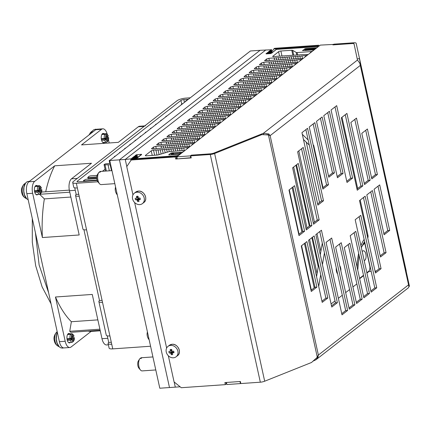 <?xml version="1.0" encoding="UTF-8"?>
<svg xmlns="http://www.w3.org/2000/svg" width="431" height="431" viewBox="0 0 431 431"><rect width="100%" height="100%" fill="white"/><g stroke="black" fill="none" stroke-linecap="round" stroke-linejoin="round"><path stroke-width="0.65" d="M180.131 386.801L175.298 387.14L174.167 381.979L175.298 387.14L169.491 387.544L119.425 159.842L125.238 159.438L265.905 49.904L125.238 159.438L126.8 166.555L125.238 159.438L130.916 158.872L131.175 160.052M226.162 383.461L226.636 383.423M271.401 49.764L260.098 50.308L119.425 159.842L169.491 387.544L159.804 388.223L109.743 160.515L119.425 159.842L260.098 50.308L250.411 50.982L109.743 160.515M271.552 49.791L272.026 52.663L271.552 49.791L271.115 49.705L271.352 49.522M271.417 49.899L270.646 50.071L271.083 50.158L271.692 52.927L272.451 52.76L272.053 52.846M271.083 50.158L271.681 52.932M270.948 50.26L270.183 50.432L270.614 50.524L271.223 53.293M270.614 50.524L271.088 53.39M270.485 50.626L269.714 50.799L270.145 50.885L270.743 53.589M270.145 50.885L270.587 53.6M270.016 50.987L269.246 51.16L269.682 51.251L270.205 53.627M269.682 51.251L270.048 53.638M269.547 51.354L268.782 51.526L269.213 51.612L269.666 53.665M269.213 51.612L269.51 53.676M269.079 51.715L268.314 51.887L268.745 51.979L269.127 53.703M268.745 51.979L268.971 53.713M268.615 52.081L267.376 52.614L267.813 52.706L266.444 53.342L266.875 53.433L265.975 53.708L266.277 53.902L271.589 53.212M272.15 52.566L273.459 51.758M273.416 51.58L273.922 51.391M273.884 51.214L274.391 51.03M274.353 50.853L274.859 50.664M274.822 50.486L275.328 50.303M275.285 50.125L275.792 49.937M275.754 49.759L276.26 49.57M276.223 49.398L318.024 46.667M316.737 47.879L317.868 47.001M316.726 47.819L305.584 48.601L302.465 50.583L313.881 49.786L312.712 50.944A1.756 0.469 167.6 0 1 310.417 51.634L297.11 52.56A1.756 0.469 167.6 0 1 296.232 52.469L292.644 50.346A1.756 0.469 -12.4 0 0 291.765 50.249L280.883 51.009A1.756 0.469 -12.4 0 0 278.588 51.704L272.656 56.456M272.925 56.633L272.828 56.186L273.61 56.666L275.937 56.509A1.605 0.426 167.6 0 1 277.219 56.262A1.605 0.426 167.6 0 1 278.06 56.369A1.605 0.426 167.6 0 1 279.342 56.122A1.605 0.426 167.6 0 1 280.177 56.229A1.605 0.426 167.6 0 1 281.459 55.976A1.605 0.426 167.6 0 1 282.3 56.089A1.605 0.426 167.6 0 1 283.582 55.836A1.605 0.426 167.6 0 1 284.417 55.949A1.605 0.426 167.6 0 1 285.699 55.696A1.605 0.426 167.6 0 1 286.534 55.809A1.605 0.426 167.6 0 1 287.822 55.556A1.605 0.426 167.6 0 1 288.657 55.669A1.605 0.426 167.6 0 1 289.939 55.416A1.605 0.426 167.6 0 1 290.774 55.529A1.605 0.426 167.6 0 1 292.062 55.276A1.605 0.426 167.6 0 1 292.897 55.389A1.605 0.426 167.6 0 1 294.179 55.136A1.605 0.426 167.6 0 1 295.014 55.249A1.605 0.426 167.6 0 1 296.302 54.996A1.605 0.426 167.6 0 1 297.137 55.109A1.605 0.426 167.6 0 1 298.419 54.856A1.605 0.426 167.6 0 1 299.254 54.969A1.605 0.426 167.6 0 1 300.536 54.715A1.605 0.426 167.6 0 1 301.377 54.829A1.605 0.426 167.6 0 1 302.659 54.575A1.605 0.426 167.6 0 1 303.494 54.689L306.786 54.473A1.756 0.469 167.6 0 1 307.739 54.678A1.756 0.469 167.6 0 1 305.293 55.637L301.964 55.879A1.605 0.426 167.6 0 1 300.649 56.143A1.605 0.426 167.6 0 1 299.825 56.035A1.605 0.426 167.6 0 1 298.511 56.299A1.605 0.426 167.6 0 1 297.681 56.192A1.605 0.426 167.6 0 1 296.366 56.456A1.605 0.426 167.6 0 1 295.542 56.353A1.605 0.426 167.6 0 1 294.228 56.612A1.605 0.426 167.6 0 1 293.398 56.509A1.605 0.426 167.6 0 1 292.083 56.768A1.605 0.426 167.6 0 1 291.259 56.666A1.605 0.426 167.6 0 1 289.944 56.93A1.605 0.426 167.6 0 1 289.115 56.822A1.605 0.426 167.6 0 1 287.8 57.086A1.605 0.426 167.6 0 1 286.971 56.978A1.605 0.426 167.6 0 1 285.656 57.242A1.605 0.426 167.6 0 1 284.832 57.14A1.605 0.426 167.6 0 1 283.517 57.398A1.605 0.426 167.6 0 1 282.688 57.296A1.605 0.426 167.6 0 1 281.373 57.555A1.605 0.426 167.6 0 1 280.549 57.452A1.605 0.426 167.6 0 1 279.234 57.711A1.605 0.426 167.6 0 1 278.404 57.609A1.605 0.426 167.6 0 1 277.09 57.873A1.605 0.426 167.6 0 1 276.266 57.765A1.605 0.426 167.6 0 1 274.951 58.029A1.605 0.426 167.6 0 1 274.121 57.926L268.852 58.309L266.568 58.999L264.623 60.652M264.893 60.825L264.796 60.383L265.577 60.857L270.797 60.512A1.605 0.426 167.6 0 1 272.08 60.265A1.605 0.426 167.6 0 1 272.915 60.372A1.605 0.426 167.6 0 1 274.202 60.124A1.605 0.426 167.6 0 1 275.037 60.232A1.605 0.426 167.6 0 1 276.319 59.979A1.605 0.426 167.6 0 1 277.155 60.092A1.605 0.426 167.6 0 1 278.442 59.839A1.605 0.426 167.6 0 1 279.277 59.952A1.605 0.426 167.6 0 1 280.559 59.699A1.605 0.426 167.6 0 1 281.395 59.812A1.605 0.426 167.6 0 1 282.677 59.559A1.605 0.426 167.6 0 1 283.517 59.672A1.605 0.426 167.6 0 1 284.799 59.419A1.605 0.426 167.6 0 1 285.634 59.532A1.605 0.426 167.6 0 1 286.917 59.279A1.605 0.426 167.6 0 1 287.757 59.392A1.605 0.426 167.6 0 1 289.039 59.139A1.605 0.426 167.6 0 1 289.874 59.252A1.605 0.426 167.6 0 1 291.157 58.999A1.605 0.426 167.6 0 1 291.997 59.112A1.605 0.426 167.6 0 1 293.279 58.858A1.605 0.426 167.6 0 1 294.114 58.972A1.605 0.426 167.6 0 1 295.397 58.718A1.605 0.426 167.6 0 1 296.232 58.831A1.605 0.426 167.6 0 1 297.519 58.578A1.605 0.426 167.6 0 1 298.354 58.691L301.646 58.476A1.756 0.469 167.6 0 1 302.6 58.681A1.756 0.469 167.6 0 1 300.148 59.64L296.824 59.882A1.605 0.426 167.6 0 1 295.51 60.146A1.605 0.426 167.6 0 1 294.68 60.038A1.605 0.426 167.6 0 1 293.366 60.302A1.605 0.426 167.6 0 1 292.541 60.195A1.605 0.426 167.6 0 1 291.227 60.459A1.605 0.426 167.6 0 1 290.397 60.356A1.605 0.426 167.6 0 1 289.082 60.615A1.605 0.426 167.6 0 1 288.258 60.512A1.605 0.426 167.6 0 1 286.944 60.771A1.605 0.426 167.6 0 1 286.114 60.669A1.605 0.426 167.6 0 1 284.799 60.933A1.605 0.426 167.6 0 1 283.975 60.825A1.605 0.426 167.6 0 1 282.661 61.089A1.605 0.426 167.6 0 1 281.831 60.981A1.605 0.426 167.6 0 1 280.516 61.245A1.605 0.426 167.6 0 1 279.692 61.143A1.605 0.426 167.6 0 1 278.378 61.401A1.605 0.426 167.6 0 1 277.548 61.299A1.605 0.426 167.6 0 1 276.233 61.558A1.605 0.426 167.6 0 1 275.409 61.455A1.605 0.426 167.6 0 1 274.094 61.714A1.605 0.426 167.6 0 1 273.265 61.611A1.605 0.426 167.6 0 1 271.95 61.875A1.605 0.426 167.6 0 1 271.126 61.768A1.605 0.426 167.6 0 1 269.811 62.032A1.605 0.426 167.6 0 1 268.982 61.929L263.713 62.312L261.428 63.001L259.484 64.655M259.753 64.828L259.656 64.386L260.437 64.86L265.658 64.515A1.605 0.426 167.6 0 1 266.94 64.267A1.605 0.426 167.6 0 1 267.775 64.375A1.605 0.426 167.6 0 1 269.057 64.122A1.605 0.426 167.6 0 1 269.898 64.235A1.605 0.426 167.6 0 1 271.18 63.982A1.605 0.426 167.6 0 1 272.015 64.095A1.605 0.426 167.6 0 1 273.297 63.842A1.605 0.426 167.6 0 1 274.138 63.955A1.605 0.426 167.6 0 1 275.42 63.702A1.605 0.426 167.6 0 1 276.255 63.815A1.605 0.426 167.6 0 1 277.537 63.562A1.605 0.426 167.6 0 1 278.372 63.675A1.605 0.426 167.6 0 1 279.66 63.422A1.605 0.426 167.6 0 1 280.495 63.535A1.605 0.426 167.6 0 1 281.777 63.282A1.605 0.426 167.6 0 1 282.612 63.395A1.605 0.426 167.6 0 1 283.9 63.141A1.605 0.426 167.6 0 1 284.735 63.255A1.605 0.426 167.6 0 1 286.017 63.001A1.605 0.426 167.6 0 1 286.852 63.115A1.605 0.426 167.6 0 1 288.14 62.861A1.605 0.426 167.6 0 1 288.975 62.974A1.605 0.426 167.6 0 1 290.257 62.721A1.605 0.426 167.6 0 1 291.092 62.834A1.605 0.426 167.6 0 1 292.38 62.581A1.605 0.426 167.6 0 1 293.215 62.694L296.506 62.479A1.756 0.469 167.6 0 1 297.46 62.684A1.756 0.469 167.6 0 1 295.009 63.643L291.685 63.885A1.605 0.426 167.6 0 1 290.37 64.149A1.605 0.426 167.6 0 1 289.54 64.041A1.605 0.426 167.6 0 1 288.226 64.305A1.605 0.426 167.6 0 1 287.402 64.197A1.605 0.426 167.6 0 1 286.087 64.461A1.605 0.426 167.6 0 1 285.257 64.359A1.605 0.426 167.6 0 1 283.943 64.618A1.605 0.426 167.6 0 1 283.119 64.515A1.605 0.426 167.6 0 1 281.804 64.774A1.605 0.426 167.6 0 1 280.974 64.672A1.605 0.426 167.6 0 1 279.66 64.936A1.605 0.426 167.6 0 1 278.835 64.828A1.605 0.426 167.6 0 1 277.521 65.092A1.605 0.426 167.6 0 1 276.691 64.984A1.605 0.426 167.6 0 1 275.377 65.248A1.605 0.426 167.6 0 1 274.547 65.146A1.605 0.426 167.6 0 1 273.232 65.404A1.605 0.426 167.6 0 1 272.408 65.302A1.605 0.426 167.6 0 1 271.094 65.56A1.605 0.426 167.6 0 1 270.264 65.458A1.605 0.426 167.6 0 1 268.949 65.717A1.605 0.426 167.6 0 1 268.125 65.614A1.605 0.426 167.6 0 1 266.811 65.878A1.605 0.426 167.6 0 1 265.981 65.771A1.605 0.426 167.6 0 1 264.666 66.035A1.605 0.426 167.6 0 1 263.842 65.932L258.573 66.315L256.289 67.004L254.344 68.658M254.613 68.831L254.511 68.389L255.297 68.863L260.518 68.518A1.605 0.426 167.6 0 1 261.8 68.265A1.605 0.426 167.6 0 1 262.635 68.378A1.605 0.426 167.6 0 1 263.917 68.125A1.605 0.426 167.6 0 1 264.753 68.238A1.605 0.426 167.6 0 1 266.04 67.985A1.605 0.426 167.6 0 1 266.875 68.098A1.605 0.426 167.6 0 1 268.157 67.845A1.605 0.426 167.6 0 1 268.992 67.958A1.605 0.426 167.6 0 1 270.28 67.705A1.605 0.426 167.6 0 1 271.115 67.818A1.605 0.426 167.6 0 1 272.397 67.565A1.605 0.426 167.6 0 1 273.232 67.678A1.605 0.426 167.6 0 1 274.52 67.425A1.605 0.426 167.6 0 1 275.355 67.538A1.605 0.426 167.6 0 1 276.637 67.284A1.605 0.426 167.6 0 1 277.472 67.398A1.605 0.426 167.6 0 1 278.755 67.144A1.605 0.426 167.6 0 1 279.595 67.258A1.605 0.426 167.6 0 1 280.877 67.004A1.605 0.426 167.6 0 1 281.712 67.117A1.605 0.426 167.6 0 1 282.995 66.864A1.605 0.426 167.6 0 1 283.835 66.977A1.605 0.426 167.6 0 1 285.117 66.724A1.605 0.426 167.6 0 1 285.952 66.837A1.605 0.426 167.6 0 1 287.235 66.584A1.605 0.426 167.6 0 1 288.075 66.697L291.367 66.482A1.756 0.469 167.6 0 1 292.32 66.686A1.756 0.469 167.6 0 1 289.869 67.645L286.545 67.888A1.605 0.426 167.6 0 1 285.23 68.152A1.605 0.426 167.6 0 1 284.401 68.044A1.605 0.426 167.6 0 1 283.086 68.308A1.605 0.426 167.6 0 1 282.262 68.2A1.605 0.426 167.6 0 1 280.947 68.464A1.605 0.426 167.6 0 1 280.118 68.362A1.605 0.426 167.6 0 1 278.803 68.621A1.605 0.426 167.6 0 1 277.973 68.518A1.605 0.426 167.6 0 1 276.659 68.777A1.605 0.426 167.6 0 1 275.835 68.674A1.605 0.426 167.6 0 1 274.52 68.933A1.605 0.426 167.6 0 1 273.69 68.831A1.605 0.426 167.6 0 1 272.376 69.095A1.605 0.426 167.6 0 1 271.552 68.987A1.605 0.426 167.6 0 1 270.237 69.251A1.605 0.426 167.6 0 1 269.407 69.149A1.605 0.426 167.6 0 1 268.093 69.407A1.605 0.426 167.6 0 1 267.268 69.305A1.605 0.426 167.6 0 1 265.954 69.563A1.605 0.426 167.6 0 1 265.124 69.461A1.605 0.426 167.6 0 1 263.81 69.72A1.605 0.426 167.6 0 1 262.985 69.617A1.605 0.426 167.6 0 1 261.671 69.881A1.605 0.426 167.6 0 1 260.841 69.774A1.605 0.426 167.6 0 1 259.527 70.037A1.605 0.426 167.6 0 1 258.702 69.935L253.433 70.318L251.144 71.007L249.204 72.661M249.468 72.834L249.371 72.392L250.158 72.866L255.373 72.521A1.605 0.426 167.6 0 1 256.66 72.268A1.605 0.426 167.6 0 1 257.496 72.381A1.605 0.426 167.6 0 1 258.778 72.128A1.605 0.426 167.6 0 1 259.613 72.241A1.605 0.426 167.6 0 1 260.9 71.988A1.605 0.426 167.6 0 1 261.736 72.101A1.605 0.426 167.6 0 1 263.018 71.848A1.605 0.426 167.6 0 1 263.853 71.961A1.605 0.426 167.6 0 1 265.135 71.708A1.605 0.426 167.6 0 1 265.975 71.821A1.605 0.426 167.6 0 1 267.258 71.568A1.605 0.426 167.6 0 1 268.093 71.681A1.605 0.426 167.6 0 1 269.375 71.427A1.605 0.426 167.6 0 1 270.215 71.541A1.605 0.426 167.6 0 1 271.498 71.287A1.605 0.426 167.6 0 1 272.333 71.401A1.605 0.426 167.6 0 1 273.615 71.147A1.605 0.426 167.6 0 1 274.45 71.26A1.605 0.426 167.6 0 1 275.738 71.007A1.605 0.426 167.6 0 1 276.573 71.12A1.605 0.426 167.6 0 1 277.855 70.867A1.605 0.426 167.6 0 1 278.69 70.98A1.605 0.426 167.6 0 1 279.978 70.727A1.605 0.426 167.6 0 1 280.813 70.84A1.605 0.426 167.6 0 1 282.095 70.587A1.605 0.426 167.6 0 1 282.93 70.7L286.222 70.485A1.756 0.469 167.6 0 1 287.175 70.689A1.756 0.469 167.6 0 1 284.729 71.648L281.4 71.891A1.605 0.426 167.6 0 1 280.085 72.155A1.605 0.426 167.6 0 1 279.261 72.047A1.605 0.426 167.6 0 1 277.947 72.311A1.605 0.426 167.6 0 1 277.117 72.203A1.605 0.426 167.6 0 1 275.802 72.467A1.605 0.426 167.6 0 1 274.978 72.365A1.605 0.426 167.6 0 1 273.663 72.623A1.605 0.426 167.6 0 1 272.834 72.521A1.605 0.426 167.6 0 1 271.519 72.78A1.605 0.426 167.6 0 1 270.695 72.677A1.605 0.426 167.6 0 1 269.38 72.936A1.605 0.426 167.6 0 1 268.551 72.834A1.605 0.426 167.6 0 1 267.236 73.098A1.605 0.426 167.6 0 1 266.412 72.99A1.605 0.426 167.6 0 1 265.097 73.254A1.605 0.426 167.6 0 1 264.268 73.151A1.605 0.426 167.6 0 1 262.953 73.41A1.605 0.426 167.6 0 1 262.129 73.308A1.605 0.426 167.6 0 1 260.814 73.566A1.605 0.426 167.6 0 1 259.985 73.464A1.605 0.426 167.6 0 1 258.67 73.723A1.605 0.426 167.6 0 1 257.84 73.62A1.605 0.426 167.6 0 1 256.526 73.884A1.605 0.426 167.6 0 1 255.702 73.776A1.605 0.426 167.6 0 1 254.387 74.04A1.605 0.426 167.6 0 1 253.557 73.938L248.294 74.321L246.004 75.01L244.059 76.664M244.329 76.837L244.232 76.395L245.013 76.869L250.233 76.524A1.605 0.426 167.6 0 1 251.515 76.271A1.605 0.426 167.6 0 1 252.356 76.384A1.605 0.426 167.6 0 1 253.638 76.131A1.605 0.426 167.6 0 1 254.473 76.244A1.605 0.426 167.6 0 1 255.755 75.991A1.605 0.426 167.6 0 1 256.596 76.104A1.605 0.426 167.6 0 1 257.878 75.851A1.605 0.426 167.6 0 1 258.713 75.964A1.605 0.426 167.6 0 1 259.995 75.711A1.605 0.426 167.6 0 1 260.83 75.824A1.605 0.426 167.6 0 1 262.118 75.57A1.605 0.426 167.6 0 1 262.953 75.684A1.605 0.426 167.6 0 1 264.235 75.43A1.605 0.426 167.6 0 1 265.07 75.544A1.605 0.426 167.6 0 1 266.358 75.29A1.605 0.426 167.6 0 1 267.193 75.403A1.605 0.426 167.6 0 1 268.475 75.15A1.605 0.426 167.6 0 1 269.31 75.263A1.605 0.426 167.6 0 1 270.598 75.01A1.605 0.426 167.6 0 1 271.433 75.123A1.605 0.426 167.6 0 1 272.715 74.87A1.605 0.426 167.6 0 1 273.55 74.983A1.605 0.426 167.6 0 1 274.833 74.73A1.605 0.426 167.6 0 1 275.673 74.843A1.605 0.426 167.6 0 1 276.955 74.59A1.605 0.426 167.6 0 1 277.79 74.703L281.082 74.488A1.756 0.469 167.6 0 1 282.036 74.692A1.756 0.469 167.6 0 1 279.59 75.651L276.26 75.894A1.605 0.426 167.6 0 1 274.946 76.158A1.605 0.426 167.6 0 1 274.121 76.05A1.605 0.426 167.6 0 1 272.807 76.314A1.605 0.426 167.6 0 1 271.977 76.206A1.605 0.426 167.6 0 1 270.663 76.47A1.605 0.426 167.6 0 1 269.838 76.368A1.605 0.426 167.6 0 1 268.524 76.626A1.605 0.426 167.6 0 1 267.694 76.524A1.605 0.426 167.6 0 1 266.38 76.783A1.605 0.426 167.6 0 1 265.555 76.68A1.605 0.426 167.6 0 1 264.241 76.939A1.605 0.426 167.6 0 1 263.411 76.837A1.605 0.426 167.6 0 1 262.096 77.101A1.605 0.426 167.6 0 1 261.267 76.993A1.605 0.426 167.6 0 1 259.952 77.257A1.605 0.426 167.6 0 1 259.128 77.154A1.605 0.426 167.6 0 1 257.813 77.413A1.605 0.426 167.6 0 1 256.984 77.311A1.605 0.426 167.6 0 1 255.669 77.569A1.605 0.426 167.6 0 1 254.845 77.467A1.605 0.426 167.6 0 1 253.53 77.725A1.605 0.426 167.6 0 1 252.701 77.623A1.605 0.426 167.6 0 1 251.386 77.887A1.605 0.426 167.6 0 1 250.562 77.779A1.605 0.426 167.6 0 1 249.247 78.043A1.605 0.426 167.6 0 1 248.418 77.936L243.149 78.323L240.864 79.013L238.919 80.667M239.189 80.839L239.092 80.398L239.873 80.872L245.094 80.527A1.605 0.426 167.6 0 1 246.376 80.274A1.605 0.426 167.6 0 1 247.211 80.387A1.605 0.426 167.6 0 1 248.498 80.134A1.605 0.426 167.6 0 1 249.333 80.247A1.605 0.426 167.6 0 1 250.616 79.994A1.605 0.426 167.6 0 1 251.451 80.107A1.605 0.426 167.6 0 1 252.738 79.854A1.605 0.426 167.6 0 1 253.573 79.967A1.605 0.426 167.6 0 1 254.856 79.713A1.605 0.426 167.6 0 1 255.691 79.827A1.605 0.426 167.6 0 1 256.973 79.573A1.605 0.426 167.6 0 1 257.813 79.687A1.605 0.426 167.6 0 1 259.096 79.433A1.605 0.426 167.6 0 1 259.931 79.546A1.605 0.426 167.6 0 1 261.213 79.293A1.605 0.426 167.6 0 1 262.053 79.406A1.605 0.426 167.6 0 1 263.336 79.153A1.605 0.426 167.6 0 1 264.171 79.266A1.605 0.426 167.6 0 1 265.453 79.013A1.605 0.426 167.6 0 1 266.293 79.126A1.605 0.426 167.6 0 1 267.576 78.873A1.605 0.426 167.6 0 1 268.411 78.986A1.605 0.426 167.6 0 1 269.693 78.733A1.605 0.426 167.6 0 1 270.528 78.846A1.605 0.426 167.6 0 1 271.816 78.593A1.605 0.426 167.6 0 1 272.651 78.706L275.942 78.49A1.756 0.469 167.6 0 1 276.896 78.695A1.756 0.469 167.6 0 1 274.445 79.654L271.121 79.897A1.605 0.426 167.6 0 1 269.806 80.161A1.605 0.426 167.6 0 1 268.976 80.053A1.605 0.426 167.6 0 1 267.662 80.317A1.605 0.426 167.6 0 1 266.837 80.209A1.605 0.426 167.6 0 1 265.523 80.473A1.605 0.426 167.6 0 1 264.693 80.371A1.605 0.426 167.6 0 1 263.379 80.629A1.605 0.426 167.6 0 1 262.554 80.527A1.605 0.426 167.6 0 1 261.24 80.786A1.605 0.426 167.6 0 1 260.41 80.683A1.605 0.426 167.6 0 1 259.096 80.942A1.605 0.426 167.6 0 1 258.271 80.839A1.605 0.426 167.6 0 1 256.957 81.103A1.605 0.426 167.6 0 1 256.127 80.996A1.605 0.426 167.6 0 1 254.813 81.26A1.605 0.426 167.6 0 1 253.988 81.157A1.605 0.426 167.6 0 1 252.674 81.416A1.605 0.426 167.6 0 1 251.844 81.314A1.605 0.426 167.6 0 1 250.53 81.572A1.605 0.426 167.6 0 1 249.705 81.47A1.605 0.426 167.6 0 1 248.391 81.728A1.605 0.426 167.6 0 1 247.561 81.626A1.605 0.426 167.6 0 1 246.246 81.89A1.605 0.426 167.6 0 1 245.422 81.782A1.605 0.426 167.6 0 1 244.108 82.046A1.605 0.426 167.6 0 1 243.278 81.938L238.009 82.326L235.725 83.016L233.78 84.67M234.049 84.842L233.952 84.401L234.733 84.875L239.954 84.53A1.605 0.426 167.6 0 1 241.236 84.277A1.605 0.426 167.6 0 1 242.071 84.39A1.605 0.426 167.6 0 1 243.353 84.137A1.605 0.426 167.6 0 1 244.194 84.25A1.605 0.426 167.6 0 1 245.476 83.997A1.605 0.426 167.6 0 1 246.311 84.11A1.605 0.426 167.6 0 1 247.593 83.856A1.605 0.426 167.6 0 1 248.434 83.97A1.605 0.426 167.6 0 1 249.716 83.716A1.605 0.426 167.6 0 1 250.551 83.829A1.605 0.426 167.6 0 1 251.833 83.576A1.605 0.426 167.6 0 1 252.668 83.689A1.605 0.426 167.6 0 1 253.956 83.436A1.605 0.426 167.6 0 1 254.791 83.549A1.605 0.426 167.6 0 1 256.073 83.296A1.605 0.426 167.6 0 1 256.908 83.409A1.605 0.426 167.6 0 1 258.196 83.156A1.605 0.426 167.6 0 1 259.031 83.269A1.605 0.426 167.6 0 1 260.313 83.016A1.605 0.426 167.6 0 1 261.148 83.129A1.605 0.426 167.6 0 1 262.436 82.876A1.605 0.426 167.6 0 1 263.271 82.989A1.605 0.426 167.6 0 1 264.553 82.736A1.605 0.426 167.6 0 1 265.388 82.849A1.605 0.426 167.6 0 1 266.676 82.596A1.605 0.426 167.6 0 1 267.511 82.709L270.803 82.493A1.756 0.469 167.6 0 1 271.756 82.698A1.756 0.469 167.6 0 1 269.305 83.657L265.981 83.9A1.605 0.426 167.6 0 1 264.666 84.164A1.605 0.426 167.6 0 1 263.837 84.056A1.605 0.426 167.6 0 1 262.522 84.32A1.605 0.426 167.6 0 1 261.698 84.212A1.605 0.426 167.6 0 1 260.383 84.476A1.605 0.426 167.6 0 1 259.554 84.374A1.605 0.426 167.6 0 1 258.239 84.632A1.605 0.426 167.6 0 1 257.415 84.53A1.605 0.426 167.6 0 1 256.1 84.788A1.605 0.426 167.6 0 1 255.271 84.686A1.605 0.426 167.6 0 1 253.956 84.945A1.605 0.426 167.6 0 1 253.132 84.842A1.605 0.426 167.6 0 1 251.817 85.106A1.605 0.426 167.6 0 1 250.987 84.999A1.605 0.426 167.6 0 1 249.673 85.263A1.605 0.426 167.6 0 1 248.843 85.16A1.605 0.426 167.6 0 1 247.529 85.419A1.605 0.426 167.6 0 1 246.704 85.316A1.605 0.426 167.6 0 1 245.39 85.575A1.605 0.426 167.6 0 1 244.56 85.473A1.605 0.426 167.6 0 1 243.246 85.731A1.605 0.426 167.6 0 1 242.421 85.629A1.605 0.426 167.6 0 1 241.107 85.893A1.605 0.426 167.6 0 1 240.277 85.785A1.605 0.426 167.6 0 1 238.963 86.049A1.605 0.426 167.6 0 1 238.138 85.941L232.869 86.329L230.585 87.019L228.64 88.673M228.909 88.845L228.807 88.403L229.594 88.878L234.814 88.533A1.605 0.426 167.6 0 1 236.096 88.28A1.605 0.426 167.6 0 1 236.931 88.393A1.605 0.426 167.6 0 1 238.214 88.139A1.605 0.426 167.6 0 1 239.049 88.253A1.605 0.426 167.6 0 1 240.336 87.999A1.605 0.426 167.6 0 1 241.171 88.113A1.605 0.426 167.6 0 1 242.454 87.859A1.605 0.426 167.6 0 1 243.289 87.972A1.605 0.426 167.6 0 1 244.576 87.719A1.605 0.426 167.6 0 1 245.411 87.832A1.605 0.426 167.6 0 1 246.694 87.579A1.605 0.426 167.6 0 1 247.529 87.692A1.605 0.426 167.6 0 1 248.816 87.439A1.605 0.426 167.6 0 1 249.651 87.552A1.605 0.426 167.6 0 1 250.934 87.299A1.605 0.426 167.6 0 1 251.769 87.412A1.605 0.426 167.6 0 1 253.051 87.159A1.605 0.426 167.6 0 1 253.891 87.272A1.605 0.426 167.6 0 1 255.174 87.019A1.605 0.426 167.6 0 1 256.009 87.132A1.605 0.426 167.6 0 1 257.291 86.879A1.605 0.426 167.6 0 1 258.131 86.992A1.605 0.426 167.6 0 1 259.414 86.739A1.605 0.426 167.6 0 1 260.249 86.852A1.605 0.426 167.6 0 1 261.531 86.599A1.605 0.426 167.6 0 1 262.371 86.712L265.663 86.496A1.756 0.469 167.6 0 1 266.617 86.701A1.756 0.469 167.6 0 1 264.165 87.66L260.841 87.902A1.605 0.426 167.6 0 1 259.527 88.166A1.605 0.426 167.6 0 1 258.697 88.059A1.605 0.426 167.6 0 1 257.382 88.323A1.605 0.426 167.6 0 1 256.558 88.215A1.605 0.426 167.6 0 1 255.244 88.479A1.605 0.426 167.6 0 1 254.414 88.377A1.605 0.426 167.6 0 1 253.099 88.635A1.605 0.426 167.6 0 1 252.27 88.533A1.605 0.426 167.6 0 1 250.955 88.791A1.605 0.426 167.6 0 1 250.131 88.689A1.605 0.426 167.6 0 1 248.816 88.948A1.605 0.426 167.6 0 1 247.987 88.845A1.605 0.426 167.6 0 1 246.672 89.109A1.605 0.426 167.6 0 1 245.848 89.001A1.605 0.426 167.6 0 1 244.533 89.265A1.605 0.426 167.6 0 1 243.704 89.163A1.605 0.426 167.6 0 1 242.389 89.422A1.605 0.426 167.6 0 1 241.565 89.319A1.605 0.426 167.6 0 1 240.25 89.578A1.605 0.426 167.6 0 1 239.42 89.476A1.605 0.426 167.6 0 1 238.106 89.734A1.605 0.426 167.6 0 1 237.282 89.632A1.605 0.426 167.6 0 1 235.967 89.896A1.605 0.426 167.6 0 1 235.137 89.788A1.605 0.426 167.6 0 1 233.823 90.052A1.605 0.426 167.6 0 1 232.999 89.944L227.73 90.332L225.44 91.022L223.5 92.676M223.764 92.848L223.667 92.406L224.454 92.88L229.669 92.536A1.605 0.426 167.6 0 1 230.957 92.282A1.605 0.426 167.6 0 1 231.792 92.396A1.605 0.426 167.6 0 1 233.074 92.142A1.605 0.426 167.6 0 1 233.909 92.256A1.605 0.426 167.6 0 1 235.197 92.002A1.605 0.426 167.6 0 1 236.032 92.115A1.605 0.426 167.6 0 1 237.314 91.862A1.605 0.426 167.6 0 1 238.149 91.975A1.605 0.426 167.6 0 1 239.431 91.722A1.605 0.426 167.6 0 1 240.272 91.835A1.605 0.426 167.6 0 1 241.554 91.582A1.605 0.426 167.6 0 1 242.389 91.695A1.605 0.426 167.6 0 1 243.671 91.442A1.605 0.426 167.6 0 1 244.512 91.555A1.605 0.426 167.6 0 1 245.794 91.302A1.605 0.426 167.6 0 1 246.629 91.415A1.605 0.426 167.6 0 1 247.911 91.162A1.605 0.426 167.6 0 1 248.746 91.275A1.605 0.426 167.6 0 1 250.034 91.022A1.605 0.426 167.6 0 1 250.869 91.135A1.605 0.426 167.6 0 1 252.151 90.882A1.605 0.426 167.6 0 1 252.986 90.995A1.605 0.426 167.6 0 1 254.274 90.742A1.605 0.426 167.6 0 1 255.109 90.855A1.605 0.426 167.6 0 1 256.391 90.602A1.605 0.426 167.6 0 1 257.226 90.715L260.518 90.499A1.756 0.469 167.6 0 1 261.472 90.704A1.756 0.469 167.6 0 1 259.026 91.663L255.696 91.905A1.605 0.426 167.6 0 1 254.382 92.169A1.605 0.426 167.6 0 1 253.557 92.062A1.605 0.426 167.6 0 1 252.243 92.326A1.605 0.426 167.6 0 1 251.413 92.218A1.605 0.426 167.6 0 1 250.099 92.482A1.605 0.426 167.6 0 1 249.274 92.379A1.605 0.426 167.6 0 1 247.96 92.638A1.605 0.426 167.6 0 1 247.13 92.536A1.605 0.426 167.6 0 1 245.815 92.794A1.605 0.426 167.6 0 1 244.991 92.692A1.605 0.426 167.6 0 1 243.677 92.951A1.605 0.426 167.6 0 1 242.847 92.848A1.605 0.426 167.6 0 1 241.532 93.112A1.605 0.426 167.6 0 1 240.708 93.004A1.605 0.426 167.6 0 1 239.394 93.268A1.605 0.426 167.6 0 1 238.564 93.166A1.605 0.426 167.6 0 1 237.249 93.425A1.605 0.426 167.6 0 1 236.425 93.322A1.605 0.426 167.6 0 1 235.11 93.581A1.605 0.426 167.6 0 1 234.281 93.479A1.605 0.426 167.6 0 1 232.966 93.737A1.605 0.426 167.6 0 1 232.137 93.635A1.605 0.426 167.6 0 1 230.822 93.899A1.605 0.426 167.6 0 1 229.998 93.791A1.605 0.426 167.6 0 1 228.683 94.055A1.605 0.426 167.6 0 1 227.854 93.947L222.59 94.335L220.3 95.025L218.355 96.679M218.625 96.851L218.528 96.409L219.309 96.883L224.529 96.539A1.605 0.426 167.6 0 1 225.812 96.285A1.605 0.426 167.6 0 1 226.652 96.399A1.605 0.426 167.6 0 1 227.934 96.145A1.605 0.426 167.6 0 1 228.769 96.258A1.605 0.426 167.6 0 1 230.052 96.005A1.605 0.426 167.6 0 1 230.892 96.118A1.605 0.426 167.6 0 1 232.174 95.865A1.605 0.426 167.6 0 1 233.009 95.978A1.605 0.426 167.6 0 1 234.292 95.725A1.605 0.426 167.6 0 1 235.127 95.838A1.605 0.426 167.6 0 1 236.414 95.585A1.605 0.426 167.6 0 1 237.249 95.698A1.605 0.426 167.6 0 1 238.532 95.445A1.605 0.426 167.6 0 1 239.367 95.558A1.605 0.426 167.6 0 1 240.654 95.305A1.605 0.426 167.6 0 1 241.489 95.418A1.605 0.426 167.6 0 1 242.772 95.165A1.605 0.426 167.6 0 1 243.607 95.278A1.605 0.426 167.6 0 1 244.894 95.025A1.605 0.426 167.6 0 1 245.729 95.138A1.605 0.426 167.6 0 1 247.011 94.885A1.605 0.426 167.6 0 1 247.847 94.998A1.605 0.426 167.6 0 1 249.129 94.745A1.605 0.426 167.6 0 1 249.969 94.858A1.605 0.426 167.6 0 1 251.251 94.604A1.605 0.426 167.6 0 1 252.087 94.718L255.378 94.502A1.756 0.469 167.6 0 1 256.332 94.707A1.756 0.469 167.6 0 1 253.886 95.666L250.556 95.908A1.605 0.426 167.6 0 1 249.242 96.167A1.605 0.426 167.6 0 1 248.418 96.065A1.605 0.426 167.6 0 1 247.103 96.328A1.605 0.426 167.6 0 1 246.273 96.221A1.605 0.426 167.6 0 1 244.959 96.485A1.605 0.426 167.6 0 1 244.135 96.382A1.605 0.426 167.6 0 1 242.82 96.641A1.605 0.426 167.6 0 1 241.99 96.539A1.605 0.426 167.6 0 1 240.676 96.797A1.605 0.426 167.6 0 1 239.851 96.695A1.605 0.426 167.6 0 1 238.537 96.953A1.605 0.426 167.6 0 1 237.707 96.851A1.605 0.426 167.6 0 1 236.393 97.115A1.605 0.426 167.6 0 1 235.563 97.007A1.605 0.426 167.6 0 1 234.248 97.271A1.605 0.426 167.6 0 1 233.424 97.169A1.605 0.426 167.6 0 1 232.11 97.428A1.605 0.426 167.6 0 1 231.28 97.325A1.605 0.426 167.6 0 1 229.965 97.584A1.605 0.426 167.6 0 1 229.141 97.481A1.605 0.426 167.6 0 1 227.827 97.74A1.605 0.426 167.6 0 1 226.997 97.638A1.605 0.426 167.6 0 1 225.682 97.902A1.605 0.426 167.6 0 1 224.858 97.794A1.605 0.426 167.6 0 1 223.544 98.058A1.605 0.426 167.6 0 1 222.714 97.95L217.445 98.338L215.161 99.028L213.216 100.682M213.485 100.854L213.388 100.412L214.169 100.886L219.39 100.542A1.605 0.426 167.6 0 1 220.672 100.288A1.605 0.426 167.6 0 1 221.507 100.401A1.605 0.426 167.6 0 1 222.795 100.148A1.605 0.426 167.6 0 1 223.63 100.261A1.605 0.426 167.6 0 1 224.912 100.008A1.605 0.426 167.6 0 1 225.747 100.121A1.605 0.426 167.6 0 1 227.035 99.868A1.605 0.426 167.6 0 1 227.87 99.981A1.605 0.426 167.6 0 1 229.152 99.728A1.605 0.426 167.6 0 1 229.987 99.841A1.605 0.426 167.6 0 1 231.269 99.588A1.605 0.426 167.6 0 1 232.11 99.701A1.605 0.426 167.6 0 1 233.392 99.448A1.605 0.426 167.6 0 1 234.227 99.561A1.605 0.426 167.6 0 1 235.509 99.308A1.605 0.426 167.6 0 1 236.35 99.421A1.605 0.426 167.6 0 1 237.632 99.168A1.605 0.426 167.6 0 1 238.467 99.281A1.605 0.426 167.6 0 1 239.749 99.028A1.605 0.426 167.6 0 1 240.59 99.141A1.605 0.426 167.6 0 1 241.872 98.888A1.605 0.426 167.6 0 1 242.707 99.001A1.605 0.426 167.6 0 1 243.989 98.747A1.605 0.426 167.6 0 1 244.824 98.861A1.605 0.426 167.6 0 1 246.112 98.607A1.605 0.426 167.6 0 1 246.947 98.721L250.239 98.505A1.756 0.469 167.6 0 1 251.192 98.71A1.756 0.469 167.6 0 1 248.741 99.669L245.417 99.911A1.605 0.426 167.6 0 1 244.102 100.17A1.605 0.426 167.6 0 1 243.273 100.067A1.605 0.426 167.6 0 1 241.958 100.331A1.605 0.426 167.6 0 1 241.134 100.224A1.605 0.426 167.6 0 1 239.819 100.488A1.605 0.426 167.6 0 1 238.989 100.385A1.605 0.426 167.6 0 1 237.675 100.644A1.605 0.426 167.6 0 1 236.851 100.542A1.605 0.426 167.6 0 1 235.536 100.8A1.605 0.426 167.6 0 1 234.706 100.698A1.605 0.426 167.6 0 1 233.392 100.956A1.605 0.426 167.6 0 1 232.568 100.854A1.605 0.426 167.6 0 1 231.253 101.118A1.605 0.426 167.6 0 1 230.423 101.01A1.605 0.426 167.6 0 1 229.109 101.274A1.605 0.426 167.6 0 1 228.285 101.172A1.605 0.426 167.6 0 1 226.97 101.43A1.605 0.426 167.6 0 1 226.14 101.328A1.605 0.426 167.6 0 1 224.826 101.587A1.605 0.426 167.6 0 1 224.001 101.484A1.605 0.426 167.6 0 1 222.687 101.743A1.605 0.426 167.6 0 1 221.857 101.641A1.605 0.426 167.6 0 1 220.543 101.905A1.605 0.426 167.6 0 1 219.718 101.797A1.605 0.426 167.6 0 1 218.404 102.061A1.605 0.426 167.6 0 1 217.574 101.953L212.305 102.341L210.021 103.031L208.076 104.685M208.345 104.857L208.248 104.415L209.03 104.889L214.25 104.544A1.605 0.426 167.6 0 1 215.532 104.291A1.605 0.426 167.6 0 1 216.367 104.404A1.605 0.426 167.6 0 1 217.65 104.151A1.605 0.426 167.6 0 1 218.49 104.264A1.605 0.426 167.6 0 1 219.772 104.011A1.605 0.426 167.6 0 1 220.607 104.124A1.605 0.426 167.6 0 1 221.89 103.871A1.605 0.426 167.6 0 1 222.73 103.984A1.605 0.426 167.6 0 1 224.012 103.731A1.605 0.426 167.6 0 1 224.847 103.844A1.605 0.426 167.6 0 1 226.13 103.591A1.605 0.426 167.6 0 1 226.965 103.704A1.605 0.426 167.6 0 1 228.252 103.451A1.605 0.426 167.6 0 1 229.087 103.564A1.605 0.426 167.6 0 1 230.369 103.311A1.605 0.426 167.6 0 1 231.205 103.424A1.605 0.426 167.6 0 1 232.492 103.171A1.605 0.426 167.6 0 1 233.327 103.284A1.605 0.426 167.6 0 1 234.609 103.031A1.605 0.426 167.6 0 1 235.445 103.144A1.605 0.426 167.6 0 1 236.732 102.89A1.605 0.426 167.6 0 1 237.567 103.004A1.605 0.426 167.6 0 1 238.849 102.75A1.605 0.426 167.6 0 1 239.684 102.864A1.605 0.426 167.6 0 1 240.972 102.61A1.605 0.426 167.6 0 1 241.807 102.723L245.099 102.503A1.756 0.469 167.6 0 1 246.053 102.713A1.756 0.469 167.6 0 1 243.601 103.672L240.277 103.914A1.605 0.426 167.6 0 1 238.963 104.173A1.605 0.426 167.6 0 1 238.133 104.07A1.605 0.426 167.6 0 1 236.818 104.334A1.605 0.426 167.6 0 1 235.994 104.227A1.605 0.426 167.6 0 1 234.679 104.491A1.605 0.426 167.6 0 1 233.85 104.388A1.605 0.426 167.6 0 1 232.535 104.647A1.605 0.426 167.6 0 1 231.711 104.544A1.605 0.426 167.6 0 1 230.396 104.803A1.605 0.426 167.6 0 1 229.567 104.701A1.605 0.426 167.6 0 1 228.252 104.959A1.605 0.426 167.6 0 1 227.428 104.857A1.605 0.426 167.6 0 1 226.113 105.121A1.605 0.426 167.6 0 1 225.284 105.013A1.605 0.426 167.6 0 1 223.969 105.277A1.605 0.426 167.6 0 1 223.139 105.169A1.605 0.426 167.6 0 1 221.825 105.433A1.605 0.426 167.6 0 1 221.001 105.331A1.605 0.426 167.6 0 1 219.686 105.59A1.605 0.426 167.6 0 1 218.856 105.487A1.605 0.426 167.6 0 1 217.542 105.746A1.605 0.426 167.6 0 1 216.718 105.643A1.605 0.426 167.6 0 1 215.403 105.907A1.605 0.426 167.6 0 1 214.573 105.8A1.605 0.426 167.6 0 1 213.259 106.064A1.605 0.426 167.6 0 1 212.435 105.956L207.166 106.344L204.881 107.033L202.936 108.687M203.206 108.86L203.103 108.418L203.89 108.892L209.11 108.547A1.605 0.426 167.6 0 1 210.393 108.294A1.605 0.426 167.6 0 1 211.228 108.407A1.605 0.426 167.6 0 1 212.51 108.154A1.605 0.426 167.6 0 1 213.345 108.267A1.605 0.426 167.6 0 1 214.633 108.014A1.605 0.426 167.6 0 1 215.468 108.127A1.605 0.426 167.6 0 1 216.75 107.874A1.605 0.426 167.6 0 1 217.585 107.987A1.605 0.426 167.6 0 1 218.873 107.734A1.605 0.426 167.6 0 1 219.708 107.847A1.605 0.426 167.6 0 1 220.99 107.594A1.605 0.426 167.6 0 1 221.825 107.707A1.605 0.426 167.6 0 1 223.113 107.454A1.605 0.426 167.6 0 1 223.948 107.567A1.605 0.426 167.6 0 1 225.23 107.314A1.605 0.426 167.6 0 1 226.065 107.427A1.605 0.426 167.6 0 1 227.347 107.174A1.605 0.426 167.6 0 1 228.188 107.287A1.605 0.426 167.6 0 1 229.47 107.033A1.605 0.426 167.6 0 1 230.305 107.147A1.605 0.426 167.6 0 1 231.587 106.893A1.605 0.426 167.6 0 1 232.428 107.007A1.605 0.426 167.6 0 1 233.71 106.753A1.605 0.426 167.6 0 1 234.545 106.866A1.605 0.426 167.6 0 1 235.827 106.613A1.605 0.426 167.6 0 1 236.667 106.726L239.959 106.505A1.756 0.469 167.6 0 1 240.913 106.716A1.756 0.469 167.6 0 1 238.462 107.675L235.137 107.917A1.605 0.426 167.6 0 1 233.823 108.176A1.605 0.426 167.6 0 1 232.993 108.073A1.605 0.426 167.6 0 1 231.679 108.337A1.605 0.426 167.6 0 1 230.854 108.229A1.605 0.426 167.6 0 1 229.54 108.493A1.605 0.426 167.6 0 1 228.71 108.391A1.605 0.426 167.6 0 1 227.396 108.65A1.605 0.426 167.6 0 1 226.566 108.547A1.605 0.426 167.6 0 1 225.251 108.806A1.605 0.426 167.6 0 1 224.427 108.704A1.605 0.426 167.6 0 1 223.113 108.962A1.605 0.426 167.6 0 1 222.283 108.86A1.605 0.426 167.6 0 1 220.968 109.124A1.605 0.426 167.6 0 1 220.144 109.016A1.605 0.426 167.6 0 1 218.829 109.28A1.605 0.426 167.6 0 1 218 109.172A1.605 0.426 167.6 0 1 216.685 109.436A1.605 0.426 167.6 0 1 215.861 109.334A1.605 0.426 167.6 0 1 214.546 109.593A1.605 0.426 167.6 0 1 213.717 109.49A1.605 0.426 167.6 0 1 212.402 109.749A1.605 0.426 167.6 0 1 211.578 109.646A1.605 0.426 167.6 0 1 210.263 109.91A1.605 0.426 167.6 0 1 209.434 109.803A1.605 0.426 167.6 0 1 208.119 110.067A1.605 0.426 167.6 0 1 207.295 109.959L202.026 110.347L199.736 111.036L197.797 112.69M198.061 112.863L197.964 112.421L198.75 112.895L203.965 112.55A1.605 0.426 167.6 0 1 205.253 112.297A1.605 0.426 167.6 0 1 206.088 112.41A1.605 0.426 167.6 0 1 207.37 112.157A1.605 0.426 167.6 0 1 208.205 112.27A1.605 0.426 167.6 0 1 209.493 112.017A1.605 0.426 167.6 0 1 210.328 112.13A1.605 0.426 167.6 0 1 211.61 111.877A1.605 0.426 167.6 0 1 212.445 111.99A1.605 0.426 167.6 0 1 213.728 111.737A1.605 0.426 167.6 0 1 214.568 111.85A1.605 0.426 167.6 0 1 215.85 111.597A1.605 0.426 167.6 0 1 216.685 111.71A1.605 0.426 167.6 0 1 217.967 111.457A1.605 0.426 167.6 0 1 218.808 111.57A1.605 0.426 167.6 0 1 220.09 111.317A1.605 0.426 167.6 0 1 220.925 111.43A1.605 0.426 167.6 0 1 222.207 111.176A1.605 0.426 167.6 0 1 223.042 111.29A1.605 0.426 167.6 0 1 224.33 111.036A1.605 0.426 167.6 0 1 225.165 111.15A1.605 0.426 167.6 0 1 226.447 110.896A1.605 0.426 167.6 0 1 227.282 111.009A1.605 0.426 167.6 0 1 228.57 110.756A1.605 0.426 167.6 0 1 229.405 110.869A1.605 0.426 167.6 0 1 230.687 110.616A1.605 0.426 167.6 0 1 231.522 110.729L234.814 110.508A1.756 0.469 167.6 0 1 235.768 110.719A1.756 0.469 167.6 0 1 233.322 111.677L229.992 111.92A1.605 0.426 167.6 0 1 228.678 112.179A1.605 0.426 167.6 0 1 227.854 112.076A1.605 0.426 167.6 0 1 226.539 112.34A1.605 0.426 167.6 0 1 225.709 112.232A1.605 0.426 167.6 0 1 224.395 112.496A1.605 0.426 167.6 0 1 223.57 112.394A1.605 0.426 167.6 0 1 222.256 112.653A1.605 0.426 167.6 0 1 221.426 112.55A1.605 0.426 167.6 0 1 220.112 112.809A1.605 0.426 167.6 0 1 219.287 112.706A1.605 0.426 167.6 0 1 217.973 112.965A1.605 0.426 167.6 0 1 217.143 112.863A1.605 0.426 167.6 0 1 215.829 113.127A1.605 0.426 167.6 0 1 215.004 113.019A1.605 0.426 167.6 0 1 213.69 113.283A1.605 0.426 167.6 0 1 212.86 113.175A1.605 0.426 167.6 0 1 211.546 113.439A1.605 0.426 167.6 0 1 210.721 113.337A1.605 0.426 167.6 0 1 209.407 113.595A1.605 0.426 167.6 0 1 208.577 113.493A1.605 0.426 167.6 0 1 207.263 113.752A1.605 0.426 167.6 0 1 206.433 113.649A1.605 0.426 167.6 0 1 205.118 113.913A1.605 0.426 167.6 0 1 204.294 113.806A1.605 0.426 167.6 0 1 202.979 114.07A1.605 0.426 167.6 0 1 202.15 113.962L196.886 114.35L194.596 115.039L192.652 116.693M192.921 116.866L192.824 116.424L193.605 116.898L198.826 116.553A1.605 0.426 167.6 0 1 200.108 116.3A1.605 0.426 167.6 0 1 200.948 116.413A1.605 0.426 167.6 0 1 202.231 116.16A1.605 0.426 167.6 0 1 203.066 116.273A1.605 0.426 167.6 0 1 204.348 116.02A1.605 0.426 167.6 0 1 205.188 116.133A1.605 0.426 167.6 0 1 206.471 115.88A1.605 0.426 167.6 0 1 207.306 115.993A1.605 0.426 167.6 0 1 208.588 115.74A1.605 0.426 167.6 0 1 209.423 115.853A1.605 0.426 167.6 0 1 210.711 115.6A1.605 0.426 167.6 0 1 211.546 115.713A1.605 0.426 167.6 0 1 212.828 115.46A1.605 0.426 167.6 0 1 213.663 115.573A1.605 0.426 167.6 0 1 214.95 115.319A1.605 0.426 167.6 0 1 215.786 115.433A1.605 0.426 167.6 0 1 217.068 115.179A1.605 0.426 167.6 0 1 217.903 115.292A1.605 0.426 167.6 0 1 219.19 115.039A1.605 0.426 167.6 0 1 220.025 115.152A1.605 0.426 167.6 0 1 221.308 114.899A1.605 0.426 167.6 0 1 222.143 115.012A1.605 0.426 167.6 0 1 223.425 114.759A1.605 0.426 167.6 0 1 224.265 114.872A1.605 0.426 167.6 0 1 225.548 114.619A1.605 0.426 167.6 0 1 226.383 114.732L229.675 114.511A1.756 0.469 167.6 0 1 230.628 114.721A1.756 0.469 167.6 0 1 228.182 115.68L224.853 115.923A1.605 0.426 167.6 0 1 223.538 116.181A1.605 0.426 167.6 0 1 222.714 116.079A1.605 0.426 167.6 0 1 221.399 116.343A1.605 0.426 167.6 0 1 220.57 116.235A1.605 0.426 167.6 0 1 219.255 116.499A1.605 0.426 167.6 0 1 218.431 116.397A1.605 0.426 167.6 0 1 217.116 116.656A1.605 0.426 167.6 0 1 216.287 116.553A1.605 0.426 167.6 0 1 214.972 116.812A1.605 0.426 167.6 0 1 214.148 116.709A1.605 0.426 167.6 0 1 212.833 116.968A1.605 0.426 167.6 0 1 212.004 116.866A1.605 0.426 167.6 0 1 210.689 117.13A1.605 0.426 167.6 0 1 209.859 117.022A1.605 0.426 167.6 0 1 208.545 117.286A1.605 0.426 167.6 0 1 207.72 117.178A1.605 0.426 167.6 0 1 206.406 117.442A1.605 0.426 167.6 0 1 205.576 117.34A1.605 0.426 167.6 0 1 204.262 117.598A1.605 0.426 167.6 0 1 203.437 117.496A1.605 0.426 167.6 0 1 202.123 117.755A1.605 0.426 167.6 0 1 201.293 117.652A1.605 0.426 167.6 0 1 199.979 117.916A1.605 0.426 167.6 0 1 199.154 117.808A1.605 0.426 167.6 0 1 197.84 118.072A1.605 0.426 167.6 0 1 197.01 117.965L191.741 118.353L189.457 119.042L187.512 120.696M187.781 120.869L187.684 120.427L188.466 120.901L193.686 120.556A1.605 0.426 167.6 0 1 194.968 120.303A1.605 0.426 167.6 0 1 195.803 120.416A1.605 0.426 167.6 0 1 197.091 120.163A1.605 0.426 167.6 0 1 197.926 120.276A1.605 0.426 167.6 0 1 199.208 120.023A1.605 0.426 167.6 0 1 200.043 120.136A1.605 0.426 167.6 0 1 201.331 119.883A1.605 0.426 167.6 0 1 202.166 119.996A1.605 0.426 167.6 0 1 203.448 119.743A1.605 0.426 167.6 0 1 204.283 119.856A1.605 0.426 167.6 0 1 205.565 119.602A1.605 0.426 167.6 0 1 206.406 119.716A1.605 0.426 167.6 0 1 207.688 119.462A1.605 0.426 167.6 0 1 208.523 119.576A1.605 0.426 167.6 0 1 209.805 119.322A1.605 0.426 167.6 0 1 210.646 119.435A1.605 0.426 167.6 0 1 211.928 119.182A1.605 0.426 167.6 0 1 212.763 119.295A1.605 0.426 167.6 0 1 214.045 119.042A1.605 0.426 167.6 0 1 214.886 119.155A1.605 0.426 167.6 0 1 216.168 118.902A1.605 0.426 167.6 0 1 217.003 119.015A1.605 0.426 167.6 0 1 218.285 118.762A1.605 0.426 167.6 0 1 219.12 118.875A1.605 0.426 167.6 0 1 220.408 118.622A1.605 0.426 167.6 0 1 221.243 118.735L224.535 118.514A1.756 0.469 167.6 0 1 225.488 118.724A1.756 0.469 167.6 0 1 223.037 119.683L219.713 119.926A1.605 0.426 167.6 0 1 218.398 120.184A1.605 0.426 167.6 0 1 217.569 120.082A1.605 0.426 167.6 0 1 216.254 120.346A1.605 0.426 167.6 0 1 215.43 120.238A1.605 0.426 167.6 0 1 214.115 120.502A1.605 0.426 167.6 0 1 213.286 120.4A1.605 0.426 167.6 0 1 211.971 120.658A1.605 0.426 167.6 0 1 211.147 120.556A1.605 0.426 167.6 0 1 209.832 120.815A1.605 0.426 167.6 0 1 209.003 120.712A1.605 0.426 167.6 0 1 207.688 120.971A1.605 0.426 167.6 0 1 206.864 120.869A1.605 0.426 167.6 0 1 205.549 121.133A1.605 0.426 167.6 0 1 204.72 121.025A1.605 0.426 167.6 0 1 203.405 121.289A1.605 0.426 167.6 0 1 202.581 121.181A1.605 0.426 167.6 0 1 201.266 121.445A1.605 0.426 167.6 0 1 200.437 121.343A1.605 0.426 167.6 0 1 199.122 121.601A1.605 0.426 167.6 0 1 198.298 121.499A1.605 0.426 167.6 0 1 196.983 121.757A1.605 0.426 167.6 0 1 196.153 121.655A1.605 0.426 167.6 0 1 194.839 121.919A1.605 0.426 167.6 0 1 194.015 121.811A1.605 0.426 167.6 0 1 192.7 122.075A1.605 0.426 167.6 0 1 191.87 121.968L186.601 122.356L184.317 123.045L182.372 124.699M182.642 124.871L182.545 124.424L183.326 124.904L188.546 124.559A1.605 0.426 167.6 0 1 189.829 124.306A1.605 0.426 167.6 0 1 190.664 124.419A1.605 0.426 167.6 0 1 191.946 124.166A1.605 0.426 167.6 0 1 192.786 124.279A1.605 0.426 167.6 0 1 194.069 124.026A1.605 0.426 167.6 0 1 194.904 124.139A1.605 0.426 167.6 0 1 196.186 123.886A1.605 0.426 167.6 0 1 197.026 123.999A1.605 0.426 167.6 0 1 198.308 123.745A1.605 0.426 167.6 0 1 199.144 123.859A1.605 0.426 167.6 0 1 200.426 123.605A1.605 0.426 167.6 0 1 201.261 123.719A1.605 0.426 167.6 0 1 202.548 123.465A1.605 0.426 167.6 0 1 203.384 123.578A1.605 0.426 167.6 0 1 204.666 123.325A1.605 0.426 167.6 0 1 205.501 123.438A1.605 0.426 167.6 0 1 206.788 123.185A1.605 0.426 167.6 0 1 207.623 123.298A1.605 0.426 167.6 0 1 208.906 123.045A1.605 0.426 167.6 0 1 209.741 123.158A1.605 0.426 167.6 0 1 211.028 122.905A1.605 0.426 167.6 0 1 211.863 123.018A1.605 0.426 167.6 0 1 213.146 122.765A1.605 0.426 167.6 0 1 213.981 122.878A1.605 0.426 167.6 0 1 215.268 122.625A1.605 0.426 167.6 0 1 216.103 122.738L219.395 122.517A1.756 0.469 167.6 0 1 220.349 122.727A1.756 0.469 167.6 0 1 217.897 123.686L214.573 123.929A1.605 0.426 167.6 0 1 213.259 124.187A1.605 0.426 167.6 0 1 212.429 124.085A1.605 0.426 167.6 0 1 211.115 124.349A1.605 0.426 167.6 0 1 210.29 124.241A1.605 0.426 167.6 0 1 208.976 124.505A1.605 0.426 167.6 0 1 208.146 124.403A1.605 0.426 167.6 0 1 206.832 124.661A1.605 0.426 167.6 0 1 206.007 124.559A1.605 0.426 167.6 0 1 204.693 124.818A1.605 0.426 167.6 0 1 203.863 124.715A1.605 0.426 167.6 0 1 202.548 124.974A1.605 0.426 167.6 0 1 201.724 124.871A1.605 0.426 167.6 0 1 200.41 125.135A1.605 0.426 167.6 0 1 199.58 125.028A1.605 0.426 167.6 0 1 198.265 125.292A1.605 0.426 167.6 0 1 197.436 125.184A1.605 0.426 167.6 0 1 196.121 125.448A1.605 0.426 167.6 0 1 195.297 125.346A1.605 0.426 167.6 0 1 193.982 125.604A1.605 0.426 167.6 0 1 193.153 125.502A1.605 0.426 167.6 0 1 191.838 125.76A1.605 0.426 167.6 0 1 191.014 125.658A1.605 0.426 167.6 0 1 189.699 125.922A1.605 0.426 167.6 0 1 188.87 125.814A1.605 0.426 167.6 0 1 187.555 126.078A1.605 0.426 167.6 0 1 186.731 125.971L181.462 126.358L179.177 127.048L177.233 128.702M177.502 128.874L177.4 128.427L178.186 128.907L183.407 128.562A1.605 0.426 167.6 0 1 184.689 128.309A1.605 0.426 167.6 0 1 185.524 128.422A1.605 0.426 167.6 0 1 186.806 128.169A1.605 0.426 167.6 0 1 187.641 128.282A1.605 0.426 167.6 0 1 188.929 128.029A1.605 0.426 167.6 0 1 189.764 128.142A1.605 0.426 167.6 0 1 191.046 127.888A1.605 0.426 167.6 0 1 191.881 128.002A1.605 0.426 167.6 0 1 193.169 127.748A1.605 0.426 167.6 0 1 194.004 127.862A1.605 0.426 167.6 0 1 195.286 127.608A1.605 0.426 167.6 0 1 196.121 127.721A1.605 0.426 167.6 0 1 197.409 127.468A1.605 0.426 167.6 0 1 198.244 127.581A1.605 0.426 167.6 0 1 199.526 127.328A1.605 0.426 167.6 0 1 200.361 127.441A1.605 0.426 167.6 0 1 201.643 127.188A1.605 0.426 167.6 0 1 202.484 127.301A1.605 0.426 167.6 0 1 203.766 127.048A1.605 0.426 167.6 0 1 204.601 127.161A1.605 0.426 167.6 0 1 205.883 126.908A1.605 0.426 167.6 0 1 206.724 127.021A1.605 0.426 167.6 0 1 208.006 126.768A1.605 0.426 167.6 0 1 208.841 126.881A1.605 0.426 167.6 0 1 210.123 126.628A1.605 0.426 167.6 0 1 210.964 126.741L214.255 126.52A1.756 0.469 167.6 0 1 215.209 126.73A1.756 0.469 167.6 0 1 212.758 127.689L209.434 127.932A1.605 0.426 167.6 0 1 208.119 128.19A1.605 0.426 167.6 0 1 207.289 128.088A1.605 0.426 167.6 0 1 205.975 128.352A1.605 0.426 167.6 0 1 205.151 128.244A1.605 0.426 167.6 0 1 203.836 128.508A1.605 0.426 167.6 0 1 203.006 128.406A1.605 0.426 167.6 0 1 201.692 128.664A1.605 0.426 167.6 0 1 200.862 128.562A1.605 0.426 167.6 0 1 199.548 128.821A1.605 0.426 167.6 0 1 198.723 128.718A1.605 0.426 167.6 0 1 197.409 128.977A1.605 0.426 167.6 0 1 196.579 128.874A1.605 0.426 167.6 0 1 195.265 129.138A1.605 0.426 167.6 0 1 194.44 129.031A1.605 0.426 167.6 0 1 193.126 129.295A1.605 0.426 167.6 0 1 192.296 129.187A1.605 0.426 167.6 0 1 190.981 129.451A1.605 0.426 167.6 0 1 190.157 129.348A1.605 0.426 167.6 0 1 188.843 129.607A1.605 0.426 167.6 0 1 188.013 129.505A1.605 0.426 167.6 0 1 186.698 129.763A1.605 0.426 167.6 0 1 185.874 129.661A1.605 0.426 167.6 0 1 184.56 129.925A1.605 0.426 167.6 0 1 183.73 129.817A1.605 0.426 167.6 0 1 182.415 130.081A1.605 0.426 167.6 0 1 181.591 129.973L176.322 130.361L174.032 131.051L172.093 132.705M172.357 132.877L172.26 132.43L173.046 132.91L178.262 132.565A1.605 0.426 167.6 0 1 179.549 132.312A1.605 0.426 167.6 0 1 180.384 132.425A1.605 0.426 167.6 0 1 181.666 132.172A1.605 0.426 167.6 0 1 182.502 132.285A1.605 0.426 167.6 0 1 183.789 132.031A1.605 0.426 167.6 0 1 184.624 132.145A1.605 0.426 167.6 0 1 185.906 131.891A1.605 0.426 167.6 0 1 186.742 132.005A1.605 0.426 167.6 0 1 188.024 131.751A1.605 0.426 167.6 0 1 188.864 131.864A1.605 0.426 167.6 0 1 190.146 131.611A1.605 0.426 167.6 0 1 190.981 131.724A1.605 0.426 167.6 0 1 192.264 131.471A1.605 0.426 167.6 0 1 193.104 131.584A1.605 0.426 167.6 0 1 194.386 131.331A1.605 0.426 167.6 0 1 195.221 131.444A1.605 0.426 167.6 0 1 196.504 131.191A1.605 0.426 167.6 0 1 197.339 131.304A1.605 0.426 167.6 0 1 198.626 131.051A1.605 0.426 167.6 0 1 199.461 131.164A1.605 0.426 167.6 0 1 200.744 130.911A1.605 0.426 167.6 0 1 201.579 131.024A1.605 0.426 167.6 0 1 202.866 130.771A1.605 0.426 167.6 0 1 203.701 130.884A1.605 0.426 167.6 0 1 204.984 130.631A1.605 0.426 167.6 0 1 205.819 130.744L209.11 130.523A1.756 0.469 167.6 0 1 210.064 130.733A1.756 0.469 167.6 0 1 207.618 131.692L204.289 131.934A1.605 0.426 167.6 0 1 202.974 132.193A1.605 0.426 167.6 0 1 202.15 132.091A1.605 0.426 167.6 0 1 200.835 132.355A1.605 0.426 167.6 0 1 200.006 132.247A1.605 0.426 167.6 0 1 198.691 132.511A1.605 0.426 167.6 0 1 197.867 132.403A1.605 0.426 167.6 0 1 196.552 132.667A1.605 0.426 167.6 0 1 195.722 132.565A1.605 0.426 167.6 0 1 194.408 132.823A1.605 0.426 167.6 0 1 193.584 132.721A1.605 0.426 167.6 0 1 192.269 132.98A1.605 0.426 167.6 0 1 191.439 132.877A1.605 0.426 167.6 0 1 190.125 133.141A1.605 0.426 167.6 0 1 189.301 133.034A1.605 0.426 167.6 0 1 187.986 133.298A1.605 0.426 167.6 0 1 187.156 133.19A1.605 0.426 167.6 0 1 185.842 133.454A1.605 0.426 167.6 0 1 185.018 133.351A1.605 0.426 167.6 0 1 183.703 133.61A1.605 0.426 167.6 0 1 182.873 133.508A1.605 0.426 167.6 0 1 181.559 133.766A1.605 0.426 167.6 0 1 180.729 133.664A1.605 0.426 167.6 0 1 179.415 133.928A1.605 0.426 167.6 0 1 178.59 133.82A1.605 0.426 167.6 0 1 177.276 134.084A1.605 0.426 167.6 0 1 176.446 133.976L171.182 134.364L168.893 135.054L166.948 136.708M167.217 136.88L167.12 136.433L167.901 136.913L173.122 136.568A1.605 0.426 167.6 0 1 174.404 136.315A1.605 0.426 167.6 0 1 175.245 136.428A1.605 0.426 167.6 0 1 176.527 136.174A1.605 0.426 167.6 0 1 177.362 136.288A1.605 0.426 167.6 0 1 178.644 136.034A1.605 0.426 167.6 0 1 179.485 136.148A1.605 0.426 167.6 0 1 180.767 135.894A1.605 0.426 167.6 0 1 181.602 136.007A1.605 0.426 167.6 0 1 182.884 135.754A1.605 0.426 167.6 0 1 183.719 135.867A1.605 0.426 167.6 0 1 185.007 135.614A1.605 0.426 167.6 0 1 185.842 135.727A1.605 0.426 167.6 0 1 187.124 135.474A1.605 0.426 167.6 0 1 187.959 135.587A1.605 0.426 167.6 0 1 189.247 135.334A1.605 0.426 167.6 0 1 190.082 135.447A1.605 0.426 167.6 0 1 191.364 135.194A1.605 0.426 167.6 0 1 192.199 135.307A1.605 0.426 167.6 0 1 193.487 135.054A1.605 0.426 167.6 0 1 194.322 135.167A1.605 0.426 167.6 0 1 195.604 134.914A1.605 0.426 167.6 0 1 196.439 135.027A1.605 0.426 167.6 0 1 197.721 134.774A1.605 0.426 167.6 0 1 198.562 134.887A1.605 0.426 167.6 0 1 199.844 134.634A1.605 0.426 167.6 0 1 200.679 134.747L203.971 134.526A1.756 0.469 167.6 0 1 204.924 134.736A1.756 0.469 167.6 0 1 202.478 135.695L199.149 135.937A1.605 0.426 167.6 0 1 197.834 136.196A1.605 0.426 167.6 0 1 197.01 136.094A1.605 0.426 167.6 0 1 195.696 136.358A1.605 0.426 167.6 0 1 194.866 136.25A1.605 0.426 167.6 0 1 193.551 136.514A1.605 0.426 167.6 0 1 192.727 136.406A1.605 0.426 167.6 0 1 191.412 136.67A1.605 0.426 167.6 0 1 190.583 136.568A1.605 0.426 167.6 0 1 189.268 136.826A1.605 0.426 167.6 0 1 188.444 136.724A1.605 0.426 167.6 0 1 187.129 136.983A1.605 0.426 167.6 0 1 186.3 136.88A1.605 0.426 167.6 0 1 184.985 137.144A1.605 0.426 167.6 0 1 184.156 137.036A1.605 0.426 167.6 0 1 182.841 137.3A1.605 0.426 167.6 0 1 182.017 137.193A1.605 0.426 167.6 0 1 180.702 137.457A1.605 0.426 167.6 0 1 179.872 137.354A1.605 0.426 167.6 0 1 178.558 137.613A1.605 0.426 167.6 0 1 177.734 137.511A1.605 0.426 167.6 0 1 176.419 137.769A1.605 0.426 167.6 0 1 175.589 137.667A1.605 0.426 167.6 0 1 174.275 137.931A1.605 0.426 167.6 0 1 173.451 137.823A1.605 0.426 167.6 0 1 172.136 138.087A1.605 0.426 167.6 0 1 171.306 137.979L166.037 138.367L163.753 139.057L161.808 140.711M162.078 140.883L161.981 140.436L162.762 140.915L167.982 140.571A1.605 0.426 167.6 0 1 169.264 140.317A1.605 0.426 167.6 0 1 170.1 140.431A1.605 0.426 167.6 0 1 171.387 140.177A1.605 0.426 167.6 0 1 172.222 140.29A1.605 0.426 167.6 0 1 173.504 140.037A1.605 0.426 167.6 0 1 174.339 140.15A1.605 0.426 167.6 0 1 175.627 139.897A1.605 0.426 167.6 0 1 176.462 140.01A1.605 0.426 167.6 0 1 177.744 139.757A1.605 0.426 167.6 0 1 178.579 139.87A1.605 0.426 167.6 0 1 179.862 139.617A1.605 0.426 167.6 0 1 180.702 139.73A1.605 0.426 167.6 0 1 181.984 139.477A1.605 0.426 167.6 0 1 182.819 139.59A1.605 0.426 167.6 0 1 184.102 139.337A1.605 0.426 167.6 0 1 184.942 139.45A1.605 0.426 167.6 0 1 186.224 139.197A1.605 0.426 167.6 0 1 187.059 139.31A1.605 0.426 167.6 0 1 188.342 139.057A1.605 0.426 167.6 0 1 189.182 139.17A1.605 0.426 167.6 0 1 190.464 138.917A1.605 0.426 167.6 0 1 191.299 139.03A1.605 0.426 167.6 0 1 192.582 138.777A1.605 0.426 167.6 0 1 193.417 138.89A1.605 0.426 167.6 0 1 194.704 138.637A1.605 0.426 167.6 0 1 195.539 138.75L198.831 138.529A1.756 0.469 167.6 0 1 199.785 138.739A1.756 0.469 167.6 0 1 197.333 139.698L194.009 139.94A1.605 0.426 167.6 0 1 192.695 140.199A1.605 0.426 167.6 0 1 191.865 140.097A1.605 0.426 167.6 0 1 190.55 140.361A1.605 0.426 167.6 0 1 189.726 140.253A1.605 0.426 167.6 0 1 188.412 140.517A1.605 0.426 167.6 0 1 187.582 140.409A1.605 0.426 167.6 0 1 186.267 140.673A1.605 0.426 167.6 0 1 185.443 140.571A1.605 0.426 167.6 0 1 184.129 140.829A1.605 0.426 167.6 0 1 183.299 140.727A1.605 0.426 167.6 0 1 181.984 140.985A1.605 0.426 167.6 0 1 181.16 140.883A1.605 0.426 167.6 0 1 179.846 141.147A1.605 0.426 167.6 0 1 179.016 141.039A1.605 0.426 167.6 0 1 177.701 141.303A1.605 0.426 167.6 0 1 176.877 141.196A1.605 0.426 167.6 0 1 175.562 141.46A1.605 0.426 167.6 0 1 174.733 141.357A1.605 0.426 167.6 0 1 173.418 141.616A1.605 0.426 167.6 0 1 172.594 141.513A1.605 0.426 167.6 0 1 171.279 141.772A1.605 0.426 167.6 0 1 170.45 141.67A1.605 0.426 167.6 0 1 169.135 141.928A1.605 0.426 167.6 0 1 168.311 141.826A1.605 0.426 167.6 0 1 166.996 142.09A1.605 0.426 167.6 0 1 166.167 141.982L160.898 142.37L158.613 143.06L156.668 144.714M156.938 144.886L156.841 144.439L157.622 144.918L162.843 144.574A1.605 0.426 167.6 0 1 164.125 144.32A1.605 0.426 167.6 0 1 164.96 144.433A1.605 0.426 167.6 0 1 166.242 144.18A1.605 0.426 167.6 0 1 167.083 144.293A1.605 0.426 167.6 0 1 168.365 144.04A1.605 0.426 167.6 0 1 169.2 144.153A1.605 0.426 167.6 0 1 170.482 143.9A1.605 0.426 167.6 0 1 171.322 144.013A1.605 0.426 167.6 0 1 172.605 143.76A1.605 0.426 167.6 0 1 173.44 143.873A1.605 0.426 167.6 0 1 174.722 143.62A1.605 0.426 167.6 0 1 175.557 143.733A1.605 0.426 167.6 0 1 176.845 143.48A1.605 0.426 167.6 0 1 177.68 143.593A1.605 0.426 167.6 0 1 178.962 143.34A1.605 0.426 167.6 0 1 179.797 143.453A1.605 0.426 167.6 0 1 181.085 143.2A1.605 0.426 167.6 0 1 181.92 143.313A1.605 0.426 167.6 0 1 183.202 143.06A1.605 0.426 167.6 0 1 184.037 143.173A1.605 0.426 167.6 0 1 185.325 142.92A1.605 0.426 167.6 0 1 186.16 143.033A1.605 0.426 167.6 0 1 187.442 142.78A1.605 0.426 167.6 0 1 188.277 142.893A1.605 0.426 167.6 0 1 189.565 142.639A1.605 0.426 167.6 0 1 190.4 142.753L193.691 142.532A1.756 0.469 167.6 0 1 194.645 142.742A1.756 0.469 167.6 0 1 192.194 143.701L188.87 143.943A1.605 0.426 167.6 0 1 187.555 144.202A1.605 0.426 167.6 0 1 186.725 144.099A1.605 0.426 167.6 0 1 185.411 144.363A1.605 0.426 167.6 0 1 184.587 144.256A1.605 0.426 167.6 0 1 183.272 144.52A1.605 0.426 167.6 0 1 182.442 144.412A1.605 0.426 167.6 0 1 181.128 144.676A1.605 0.426 167.6 0 1 180.303 144.574A1.605 0.426 167.6 0 1 178.989 144.832A1.605 0.426 167.6 0 1 178.159 144.73A1.605 0.426 167.6 0 1 176.845 144.988A1.605 0.426 167.6 0 1 176.02 144.886A1.605 0.426 167.6 0 1 174.706 145.15A1.605 0.426 167.6 0 1 173.876 145.042A1.605 0.426 167.6 0 1 172.562 145.306A1.605 0.426 167.6 0 1 171.732 145.199A1.605 0.426 167.6 0 1 170.417 145.462A1.605 0.426 167.6 0 1 169.593 145.36A1.605 0.426 167.6 0 1 168.279 145.619A1.605 0.426 167.6 0 1 167.449 145.516A1.605 0.426 167.6 0 1 166.134 145.775A1.605 0.426 167.6 0 1 165.31 145.673A1.605 0.426 167.6 0 1 163.995 145.931A1.605 0.426 167.6 0 1 163.166 145.829A1.605 0.426 167.6 0 1 161.851 146.093A1.605 0.426 167.6 0 1 161.027 145.985L155.758 146.373L153.474 147.063L151.529 148.717M151.798 148.889L151.696 148.442L152.482 148.921L157.703 148.576A1.605 0.426 167.6 0 1 158.985 148.323A1.605 0.426 167.6 0 1 159.82 148.436A1.605 0.426 167.6 0 1 161.102 148.183A1.605 0.426 167.6 0 1 161.937 148.296A1.605 0.426 167.6 0 1 163.225 148.043A1.605 0.426 167.6 0 1 164.06 148.156A1.605 0.426 167.6 0 1 165.342 147.903A1.605 0.426 167.6 0 1 166.177 148.016A1.605 0.426 167.6 0 1 167.465 147.763A1.605 0.426 167.6 0 1 168.3 147.876A1.605 0.426 167.6 0 1 169.582 147.623A1.605 0.426 167.6 0 1 170.417 147.736A1.605 0.426 167.6 0 1 171.705 147.483A1.605 0.426 167.6 0 1 172.54 147.596A1.605 0.426 167.6 0 1 173.822 147.343A1.605 0.426 167.6 0 1 174.657 147.456A1.605 0.426 167.6 0 1 175.94 147.203A1.605 0.426 167.6 0 1 176.78 147.316A1.605 0.426 167.6 0 1 178.062 147.063A1.605 0.426 167.6 0 1 178.897 147.176A1.605 0.426 167.6 0 1 180.18 146.923A1.605 0.426 167.6 0 1 181.02 147.036A1.605 0.426 167.6 0 1 182.302 146.782A1.605 0.426 167.6 0 1 183.137 146.896A1.605 0.426 167.6 0 1 184.42 146.642A1.605 0.426 167.6 0 1 185.26 146.755L188.552 146.535A1.756 0.469 167.6 0 1 189.505 146.745A1.756 0.469 167.6 0 1 187.054 147.704L183.73 147.946A1.605 0.426 167.6 0 1 182.415 148.205A1.605 0.426 167.6 0 1 181.586 148.102A1.605 0.426 167.6 0 1 180.271 148.366A1.605 0.426 167.6 0 1 179.447 148.259A1.605 0.426 167.6 0 1 178.132 148.523A1.605 0.426 167.6 0 1 177.303 148.415A1.605 0.426 167.6 0 1 175.988 148.679A1.605 0.426 167.6 0 1 175.158 148.576A1.605 0.426 167.6 0 1 173.844 148.835A1.605 0.426 167.6 0 1 173.02 148.733A1.605 0.426 167.6 0 1 171.705 148.991A1.605 0.426 167.6 0 1 170.875 148.889A1.605 0.426 167.6 0 1 169.561 149.153A1.605 0.426 167.6 0 1 168.736 149.045A1.605 0.426 167.6 0 1 167.422 149.309A1.605 0.426 167.6 0 1 166.592 149.201A1.605 0.426 167.6 0 1 165.278 149.465A1.605 0.426 167.6 0 1 164.453 149.363A1.605 0.426 167.6 0 1 163.139 149.622A1.605 0.426 167.6 0 1 162.309 149.519A1.605 0.426 167.6 0 1 160.995 149.778A1.605 0.426 167.6 0 1 160.17 149.676A1.605 0.426 167.6 0 1 158.856 149.934A1.605 0.426 167.6 0 1 158.026 149.832A1.605 0.426 167.6 0 1 156.712 150.096A1.605 0.426 167.6 0 1 155.887 149.988L153.533 150.16A1.756 0.469 -12.4 0 0 151.249 150.85L145.489 155.338A1.756 0.469 -12.4 0 0 145.322 155.607A1.756 0.469 -12.4 0 0 146.292 155.812L157.175 155.052A1.756 0.469 -12.4 0 0 158.489 154.804L168.774 151.717A1.756 0.469 167.6 0 1 170.089 151.47L183.39 150.543A1.756 0.469 167.6 0 1 184.36 150.748A1.756 0.469 167.6 0 1 184.193 151.017L182.335 152.218L170.918 153.016L168.715 154.734L169.049 154.912L180.185 154.136L179.059 155.015L176.775 155.71L136.455 158.651L136.018 158.565L137.855 157.563L137.424 157.471L138.324 157.196L137.888 157.11L138.787 156.836L138.356 156.744L139.256 156.469L138.954 156.281L139.725 156.108L139.294 156.017L140.657 155.381L140.226 155.289L141.126 155.015L140.695 154.928L141.594 154.648L141.158 154.562L141.524 154.276L136.056 154.869L136.487 154.961L135.587 155.235L135.889 155.429L135.118 155.602L135.555 155.688L133.718 156.69L134.149 156.782L132.786 157.417L133.217 157.509L131.848 158.145L132.285 158.236L130.916 158.872M268.276 52.34L268.583 53.74M301.964 55.879L302.567 58.616M299.825 56.035L300.38 58.557M297.681 56.192L298.214 58.621M295.542 56.353L296.07 58.756M293.398 56.509L293.92 58.891M291.259 56.666L291.776 59.02M289.115 56.822L289.627 59.16M286.971 56.978L287.482 59.295M284.832 57.14L285.333 59.43M282.688 57.296L283.189 59.564M280.549 57.452L281.044 59.704M278.404 57.609L278.895 59.839M276.266 57.765L276.75 59.979M274.606 60.119L274.121 57.926M296.824 59.882L297.428 62.619M294.68 60.038L295.235 62.56M292.541 60.195L293.075 62.624M290.397 60.356L290.925 62.759M288.258 60.512L288.781 62.894M286.114 60.669L286.631 63.023M283.975 60.825L284.487 63.163M281.831 60.981L282.343 63.298M279.692 61.143L280.193 63.432M277.548 61.299L278.049 63.567M275.409 61.455L275.899 63.707M273.265 61.611L273.755 63.842M271.126 61.768L271.611 63.982M269.461 64.122L268.982 61.929M291.685 63.885L292.288 66.622M289.54 64.041L290.095 66.563M287.402 64.197L287.935 66.627M285.257 64.359L285.785 66.762M283.119 64.515L283.641 66.897M280.974 64.672L281.491 67.026M278.835 64.828L279.347 67.161M276.691 64.984L277.198 67.301M274.547 65.146L275.053 67.435M272.408 65.302L272.909 67.57M270.264 65.458L270.76 67.71M268.125 65.614L268.615 67.845M265.981 65.771L266.471 67.985M264.322 68.125L263.842 65.932M286.545 67.888L287.143 70.625M284.401 68.044L284.956 70.565M282.262 68.2L282.795 70.63M280.118 68.362L280.646 70.765M277.973 68.518L278.501 70.899M275.835 68.674L276.352 71.029M273.69 68.831L274.208 71.163M271.552 68.987L272.058 71.304M269.407 69.149L269.914 71.438M267.268 69.305L267.764 71.573M265.124 69.461L265.62 71.713M262.985 69.617L263.476 71.848M260.841 69.774L261.326 71.988M259.182 72.128L258.702 69.935M281.4 71.891L282.003 74.628M279.261 72.047L279.816 74.568M277.117 72.203L277.65 74.633M274.978 72.365L275.506 74.768M272.834 72.521L273.356 74.902M270.695 72.677L271.212 75.032M268.551 72.834L269.063 75.166M266.412 72.99L266.918 75.306M264.268 73.151L264.774 75.441M262.129 73.308L262.624 75.576M259.985 73.464L260.48 75.716M257.84 73.62L258.336 75.851M255.702 73.776L256.186 75.991M254.042 76.131L253.557 73.938M276.26 75.894L276.864 78.631M274.121 76.05L274.676 78.571M271.977 76.206L272.511 78.636M269.838 76.368L270.366 78.771M267.694 76.524L268.217 78.9M265.555 76.68L266.072 79.035M263.411 76.837L263.923 79.169M261.267 76.993L261.779 79.309M259.128 77.154L259.629 79.444M256.984 77.311L257.485 79.579M254.845 77.467L255.341 79.719M252.701 77.623L253.191 79.854M250.562 77.779L251.047 79.994M248.902 80.134L248.418 77.936M271.121 79.897L271.724 82.633M268.976 80.053L269.531 82.574M266.837 80.209L267.371 82.639M264.693 80.371L265.221 82.774M262.554 80.527L263.077 82.903M260.41 80.683L260.927 83.038M258.271 80.839L258.783 83.172M256.127 80.996L256.639 83.312M253.988 81.157L254.489 83.447M251.844 81.314L252.345 83.582M249.705 81.47L250.195 83.722M247.561 81.626L248.051 83.856M245.422 81.782L245.907 83.997M243.757 84.137L243.278 81.938M265.981 83.9L266.584 86.636M263.837 84.056L264.392 86.577M261.698 84.212L262.231 86.642M259.554 84.374L260.082 86.776M257.415 84.53L257.937 86.906M255.271 84.686L255.788 87.04M253.132 84.842L253.643 87.175M250.987 84.999L251.494 87.315M248.843 85.16L249.35 87.45M246.704 85.316L247.205 87.585M244.56 85.473L245.056 87.725M242.421 85.629L242.912 87.859M240.277 85.785L240.767 87.999M238.618 88.139L238.138 85.941M260.841 87.902L261.439 90.639M258.697 88.059L259.252 90.58M256.558 88.215L257.091 90.645M254.414 88.377L254.942 90.779M252.27 88.533L252.798 90.909M250.131 88.689L250.648 91.043M247.987 88.845L248.504 91.178M245.848 89.001L246.354 91.318M243.704 89.163L244.21 91.453M241.565 89.319L242.06 91.587M239.42 89.476L239.916 91.728M237.282 89.632L237.772 91.862M235.137 89.788L235.622 92.002M233.478 92.142L232.999 89.944M255.696 91.905L256.3 94.642M253.557 92.062L254.112 94.583M251.413 92.218L251.946 94.648M249.274 92.379L249.802 94.782M247.13 92.536L247.653 94.912M244.991 92.692L245.508 95.046M242.847 92.848L243.359 95.181M240.708 93.004L241.215 95.321M238.564 93.166L239.07 95.456M236.425 93.322L236.921 95.59M234.281 93.479L234.776 95.73M232.137 93.635L232.632 95.865M229.998 93.791L230.483 96.005M228.338 96.145L227.854 93.947M235.137 107.917L235.735 110.654M232.993 108.073L233.548 110.595M230.854 108.229L231.388 110.659M228.71 108.391L229.238 110.794M226.566 108.547L227.094 110.923M224.427 108.704L224.944 111.058M222.283 108.86L222.8 111.193M220.144 109.016L220.65 111.333M218 109.172L218.506 111.467M215.861 109.334L216.357 111.602M213.717 109.49L214.212 111.742M211.578 109.646L212.068 111.877M209.434 109.803L209.919 112.017M207.774 112.157L207.295 109.959M229.992 111.92L230.596 114.657M227.854 112.076L228.408 114.598M225.709 112.232L226.243 114.662M223.57 112.394L224.098 114.797M221.426 112.55L221.949 114.926M219.287 112.706L219.805 115.061M217.143 112.863L217.655 115.196M215.004 113.019L215.511 115.336M212.86 113.175L213.367 115.47M210.721 113.337L211.217 115.605M208.577 113.493L209.073 115.745M206.433 113.649L206.928 115.88M204.294 113.806L204.779 116.02M202.635 116.16L202.15 113.962M224.853 115.923L225.456 118.66M222.714 116.079L223.269 118.6M220.57 116.235L221.103 118.665M218.431 116.397L218.959 118.8M216.287 116.553L216.809 118.929M214.148 116.709L214.665 119.064M212.004 116.866L212.515 119.198M209.859 117.022L210.371 119.339M207.72 117.178L208.221 119.473M205.576 117.34L206.077 119.608M203.437 117.496L203.933 119.748M201.293 117.652L201.783 119.883M199.154 117.808L199.639 120.023M197.495 120.163L197.01 117.965M219.713 119.926L220.316 122.663M217.569 120.082L218.124 122.603M215.43 120.238L215.963 122.668M213.286 120.4L213.814 122.803M211.147 120.556L211.669 122.932M209.003 120.712L209.52 123.067M206.864 120.869L207.376 123.201M204.72 121.025L205.231 123.341M202.581 121.181L203.082 123.476M200.437 121.343L200.938 123.611M198.298 121.499L198.788 123.751M196.153 121.655L196.644 123.886M194.015 121.811L194.5 124.026M192.35 124.166L191.87 121.968M214.573 123.929L215.177 126.666M212.429 124.085L212.984 126.606M210.29 124.241L210.824 126.671M208.146 124.403L208.674 126.806M206.007 124.559L206.53 126.935M203.863 124.715L204.38 127.07M201.724 124.871L202.236 127.204M199.58 125.028L200.086 127.344M197.436 125.184L197.942 127.479M195.297 125.346L195.798 127.614M193.153 125.502L193.648 127.754M191.014 125.658L191.504 127.888M188.87 125.814L189.36 128.029M187.21 128.169L186.731 125.971M209.434 127.932L210.032 130.668M207.289 128.088L207.844 130.609M205.151 128.244L205.684 130.674M203.006 128.406L203.534 130.808M200.862 128.562L201.39 130.938M198.723 128.718L199.241 131.072M196.579 128.874L197.096 131.207M194.44 129.031L194.947 131.347M192.296 129.187L192.802 131.482M190.157 129.348L190.653 131.617M188.013 129.505L188.509 131.757M185.874 129.661L186.364 131.891M183.73 129.817L184.215 132.031M182.071 132.172L181.591 129.973M180.729 133.664L181.225 135.894M178.59 133.82L179.075 136.034M176.931 136.174L176.446 133.976M182.873 133.508L183.369 135.76M185.018 133.351L185.513 135.62M187.156 133.19L187.663 135.485M189.301 133.034L189.807 135.35M191.439 132.877L191.951 135.21M193.584 132.721L194.101 135.075M195.722 132.565L196.245 134.941M197.867 132.403L198.395 134.811M200.006 132.247L200.539 134.677M202.15 132.091L202.705 134.612M204.289 131.934L204.892 134.671M199.149 135.937L199.752 138.674M197.01 136.094L197.565 138.615M194.866 136.25L195.399 138.68M192.727 136.406L193.255 138.814M190.583 136.568L191.105 138.944M188.444 136.724L188.961 139.078M186.3 136.88L186.812 139.213M184.156 137.036L184.667 139.353M182.017 137.193L182.518 139.488M179.872 137.354L180.373 139.622M177.734 137.511L178.229 139.763M175.589 137.667L176.08 139.897M173.451 137.823L173.935 140.037M171.791 140.177L171.306 137.979M194.009 139.94L194.613 142.677M191.865 140.097L192.42 142.618M189.726 140.253L190.26 142.683M187.582 140.409L188.11 142.817M185.443 140.571L185.966 142.947M183.299 140.727L183.816 143.081M181.16 140.883L181.672 143.216M179.016 141.039L179.528 143.356M176.877 141.196L177.378 143.491M174.733 141.357L175.234 143.625M172.594 141.513L173.084 143.765M170.45 141.67L170.94 143.9M168.311 141.826L168.796 144.04M166.646 144.18L166.167 141.982M188.87 143.943L189.473 146.68M186.725 144.099L187.28 146.621M184.587 144.256L185.12 146.685M182.442 144.412L182.97 146.82M180.303 144.574L180.826 146.949M178.159 144.73L178.676 147.084M176.02 144.886L176.532 147.219M173.876 145.042L174.383 147.359M171.732 145.199L172.238 147.494M169.593 145.36L170.094 147.628M167.449 145.516L167.945 147.768M165.31 145.673L165.8 147.903M163.166 145.829L163.656 148.043M161.506 148.183L161.027 145.985M183.73 147.946L184.328 150.683M181.586 148.102L182.141 150.629M179.447 148.259L179.996 150.78M177.303 148.415L177.852 150.925M175.158 148.576L175.713 151.076M173.02 148.733L173.569 151.227M170.875 148.889L171.425 151.378M168.736 149.045L169.291 151.583M166.592 149.201L167.25 152.175M164.453 149.363L165.208 152.79M162.309 149.519L163.166 153.404M160.17 149.676L161.124 154.018M158.026 149.832L159.082 154.627M157.003 155.068L155.887 149.988M134.617 156.415L135.205 159.071M134.951 156.157L135.587 159.044M135.086 156.049L135.743 159.034M135.42 155.79L136.029 158.56M135.555 155.688L136.164 158.457M135.889 155.429L136.525 158.376M136.018 155.322L136.632 158.096M136.358 155.063L136.993 158.015M136.487 154.961L137.096 157.73M136.821 154.697L137.462 157.649M136.956 154.594L137.564 157.369M182.335 152.218L182.394 152.488M181.365 152.283L181.553 153.14M180.395 152.353L180.713 153.792M180.12 152.375L180.476 153.98M180.066 152.17L180.465 153.991M179.431 152.423L179.813 154.163M178.461 152.488L178.838 154.196M177.491 152.558L177.868 154.266M176.521 152.622L176.899 154.336M175.552 152.693L175.929 154.4M174.587 152.757L174.959 154.47M173.618 152.827L173.995 154.535M173.343 152.843L173.682 154.384M173.284 152.644L173.666 154.384M172.648 152.892L173.025 154.605M172.373 152.913L172.712 154.454M172.314 152.714L172.702 154.454M171.678 152.962L172.055 154.67M170.918 153.016L171.285 154.664M140.328 158.382L140.404 158.71M136.525 158.98L136.455 158.651M136.018 158.565L136.115 159.007M134.488 156.518L135.048 159.082M134.149 156.782L134.666 159.109M134.019 156.884L134.51 159.12M133.685 157.143L134.127 159.147M133.551 157.245L133.971 159.158M133.217 157.509L133.583 159.184M133.082 157.611L133.432 159.195M132.748 157.87L133.044 159.222M132.619 157.972L132.893 159.233M132.285 158.236L132.506 159.26M132.15 158.339L132.355 159.271M131.816 158.597L131.988 159.395M131.681 158.7L131.859 159.497M130.965 160.359L130.679 159.055M212.914 108.154L212.435 105.956M214.573 105.8L215.064 108.014M216.718 105.643L217.208 107.874M218.856 105.487L219.352 107.739M221.001 105.331L221.502 107.599M223.139 105.169L223.646 107.464M225.284 105.013L225.79 107.33M227.428 104.857L227.94 107.19M229.567 104.701L230.084 107.055M231.711 104.544L232.234 106.92M233.85 104.388L234.378 106.791M235.994 104.227L236.527 106.656M238.133 104.07L238.688 106.592M240.277 103.914L240.881 106.651M218.054 104.151L217.574 101.953M219.718 101.797L220.203 104.011M221.857 101.641L222.348 103.871M224.001 101.484L224.492 103.736M226.14 101.328L226.641 103.596M228.285 101.172L228.786 103.462M230.423 101.01L230.935 103.327M232.568 100.854L233.079 103.187M234.706 100.698L235.224 103.052M236.851 100.542L237.373 102.917M238.989 100.385L239.517 102.788M241.134 100.224L241.667 102.653M243.273 100.067L243.827 102.589M245.417 99.911L246.02 102.648M223.199 100.148L222.714 97.95M224.858 97.794L225.343 100.008M226.997 97.638L227.487 99.868M229.141 97.481L229.637 99.733M231.28 97.325L231.781 99.593M233.424 97.169L233.925 99.459M235.563 97.007L236.075 99.324M237.707 96.851L238.219 99.184M239.851 96.695L240.369 99.049M241.99 96.539L242.513 98.914M244.135 96.382L244.663 98.785M246.273 96.221L246.807 98.651M248.418 96.065L248.973 98.586M250.556 95.908L251.16 98.645M363.559 275.684L363.478 275.312M304.674 48.865L305.013 50.405M304.949 48.848L305.326 50.556M305.584 48.601L305.967 50.341M305.644 48.8L305.983 50.341M305.918 48.778L306.296 50.492M306.554 48.531L306.937 50.271M306.608 48.73L306.947 50.271M306.888 48.714L307.26 50.422M307.524 48.461L307.906 50.206M307.578 48.665L307.917 50.206M307.853 48.644L308.23 50.357M308.488 48.396L308.876 50.136M308.548 48.595L308.887 50.136M308.822 48.579L309.199 50.287M309.458 48.326L309.841 50.071M309.517 48.531L309.857 50.071M309.792 48.509L310.169 50.217M310.428 48.261L310.81 50.001M310.487 48.461L310.821 50.001M310.762 48.444L311.134 50.152M311.397 48.191L311.78 49.937M311.451 48.396L311.791 49.937M311.726 48.374L312.103 50.082M312.367 48.127L312.75 49.867M312.421 48.326L312.761 49.867M312.696 48.31L313.073 50.018M313.332 48.056L313.714 49.802M313.391 48.261L313.73 49.797M313.666 48.24L314.048 49.974M314.301 47.992L314.635 49.517M314.361 48.191L314.646 49.506M314.635 48.17L314.889 49.323M315.271 47.922L315.476 48.859M315.325 48.121L315.487 48.854M315.6 48.105L315.724 48.665M316.241 47.857L316.316 48.207M266.746 53.536L266.816 53.864M266.875 53.433L266.967 53.853M267.209 53.175L267.355 53.827M267.344 53.067L267.506 53.816M267.678 52.808L267.893 53.789M267.813 52.706L268.044 53.778M268.147 52.442L268.432 53.751M331.089 303.968L335.016 300.908M338.367 298.295L342.295 295.235M345.651 292.627L349.579 289.567M352.93 286.954L356.857 283.9M341.998 117.254L357.671 188.53M360.208 200.054L367.929 235.186A5.495 4.628 -127.9 0 1 367.767 238.074M340.878 270.927A4.946 2.317 86 0 0 339.725 265.679M336.293 267.931A4.946 2.317 86 0 0 337.608 273.9M318.698 286.405L320.712 274.649M322.436 264.612L324.451 252.852M326.17 242.815L326.272 242.238M313.272 145.36L313.693 145.333L322.997 187.652M313.693 145.333L313.148 144.811M308.165 139.994L302.325 134.353M337.004 271.169A4.946 2.317 -94 0 1 336.816 272.489M303.44 139.445L309.286 145.085M322.302 243.068L320.281 254.829M318.563 264.866L316.548 276.627M314.829 286.658L314.689 287.455M366.851 272.688L368.747 271.212A4.396 2.063 -94 0 0 369.706 265.615L364.793 243.273A1.099 0.927 52.1 0 1 364.847 242.648M359.567 278.356L363.495 275.296M364.195 260.626A4.946 2.317 86 0 0 364.771 260.362A4.946 2.317 86 0 0 365.984 254.796A4.946 2.317 86 0 0 363.403 250.772A4.946 2.317 86 0 0 362.724 251.047A4.946 2.317 86 0 0 362.218 251.629M97.476 174.512A4.396 2.063 86 0 0 97.476 174.517L98.737 172.562A6.594 3.092 86 0 1 98.952 172.26L100.111 172.179A6.594 3.092 86 0 1 101.048 171.452L99.884 171.533A6.594 3.092 86 0 1 100.304 171.441L111.963 170.628M98.737 172.562A6.594 3.092 86 0 0 97.961 180.206A6.594 3.092 86 0 0 99.513 183.714A6.594 3.092 86 0 0 101.22 184.603L114.829 183.649M97.476 174.517A4.396 2.063 86 0 0 96.959 179.614A4.396 2.063 86 0 0 97.993 181.952L99.513 183.714M99.426 172.228L99.884 171.533M98.731 182.485A4.396 2.063 -94 0 1 96.959 179.614A4.396 2.063 -94 0 1 98.128 173.882M138.437 360.812A4.396 2.063 86 0 0 138.437 360.817L139.698 358.861A6.594 3.092 86 0 1 139.913 358.565L141.072 358.484A6.594 3.092 86 0 1 142.009 357.757L140.845 357.838A6.594 3.092 86 0 1 141.266 357.746L152.924 356.933M139.698 358.861A6.594 3.092 86 0 0 138.922 366.506A6.594 3.092 86 0 0 140.474 370.013A6.594 3.092 86 0 0 142.182 370.902L155.79 369.954M138.437 360.817A4.396 2.063 86 0 0 137.92 365.914A4.396 2.063 86 0 0 138.954 368.252L140.474 370.013M140.387 358.533L140.845 357.838M139.692 368.791A4.396 2.063 -94 0 1 137.92 365.914A4.396 2.063 -94 0 1 139.089 360.181M181.403 104.717A1.756 0.469 167.6 0 1 181.279 104.588A1.756 0.469 167.6 0 1 181.446 104.318L183.38 103.176M185.847 101.237L185.362 101.269L186.494 100.391A1.756 0.469 167.6 0 1 187.566 99.922M97.077 180.093L84.46 180.923A1.756 0.469 167.6 0 1 83.512 180.718A1.756 0.469 167.6 0 1 83.679 180.449L85.931 179.28L96.786 178.526M96.776 176.92L87.649 177.599L88.727 176.516A1.756 0.469 167.6 0 1 91.022 175.826L97.067 175.406M110.659 164.696A1.605 0.426 167.6 0 1 110.137 164.577A1.605 0.426 167.6 0 1 108.854 164.825A1.605 0.426 167.6 0 1 108.019 164.712L105.024 164.911A1.756 0.469 167.6 0 1 104.076 164.707A1.756 0.469 167.6 0 1 106.522 163.748L109.549 163.521A1.605 0.426 167.6 0 1 110.358 163.322M109.83 160.914A1.756 0.469 167.6 0 1 109.215 160.704A1.756 0.469 167.6 0 1 110.455 159.966M114.479 156.825A1.756 0.469 167.6 0 1 114.355 156.701A1.756 0.469 167.6 0 1 115.594 155.963M119.624 152.822A1.756 0.469 167.6 0 1 119.495 152.698A1.756 0.469 167.6 0 1 120.734 151.96M124.764 148.819A1.756 0.469 167.6 0 1 124.634 148.695A1.756 0.469 167.6 0 1 125.874 147.957M129.903 144.816A1.756 0.469 167.6 0 1 129.779 144.692A1.756 0.469 167.6 0 1 131.019 143.954M135.043 140.813A1.756 0.469 167.6 0 1 134.919 140.689A1.756 0.469 167.6 0 1 136.158 139.951M140.183 136.81A1.756 0.469 167.6 0 1 140.059 136.686A1.756 0.469 167.6 0 1 141.298 135.948M145.328 132.807A1.756 0.469 167.6 0 1 145.199 132.683A1.756 0.469 167.6 0 1 146.438 131.945M150.467 128.804A1.756 0.469 167.6 0 1 150.338 128.68A1.756 0.469 167.6 0 1 151.577 127.942M155.607 124.801A1.756 0.469 167.6 0 1 155.483 124.678A1.756 0.469 167.6 0 1 156.722 123.939M160.747 120.799A1.756 0.469 167.6 0 1 160.623 120.675A1.756 0.469 167.6 0 1 161.862 119.937M165.887 116.796A1.756 0.469 167.6 0 1 165.763 116.672A1.756 0.469 167.6 0 1 167.002 115.934M185.362 101.269L185.432 101.581M96.749 177.448L96.646 176.969M96.054 178.746L95.677 177.039M95.084 178.817L94.707 177.109M94.114 178.881L93.737 177.173M93.144 178.951L92.767 177.243M92.175 179.016L91.803 177.308M91.21 179.086L90.833 177.378M90.241 179.156L89.864 177.443M89.271 179.221L88.894 177.513M88.301 179.291L87.929 177.577M111.473 170.66L110.137 164.577M109.355 170.811L108.019 164.712M188.412 99.259L183.827 99.583A2.198 0.582 -12.4 0 0 180.955 100.445L77.208 181.23A2.198 0.582 -12.4 0 0 76.998 181.564A2.198 0.582 -12.4 0 0 78.21 181.823L97.207 180.497M102.422 171.296L105.067 169.232M97.853 181.774L76.341 183.277A6.594 1.751 167.6 0 1 72.704 182.512L73.728 187.167A6.594 1.751 -12.4 0 0 77.364 187.938L79.185 196.213A6.594 1.751 167.6 0 1 75.549 195.448A6.594 1.751 167.6 0 1 76.179 194.435L78.754 194.257M74.725 187.819L76.179 194.435L75.269 190.297L69.456 190.701L79.191 234.976L42.383 237.546L32.654 193.271A9.342 4.38 -94 0 1 34.69 181.381L54.683 165.816L91.485 163.247L71.492 178.811A9.342 4.38 86 0 0 69.456 190.701M75.549 195.448L82.941 229.087A6.594 1.751 -12.4 0 0 86.577 229.852L102.508 302.303A6.594 1.751 167.6 0 1 98.871 301.538A6.594 1.751 167.6 0 1 99.502 300.526L102.077 300.348M83.937 229.739L99.502 300.526L83.937 229.739M98.871 301.538L106.268 335.173A6.594 1.751 -12.4 0 0 109.905 335.943L111.726 344.224A6.594 1.751 167.6 0 1 108.089 343.453A6.594 1.751 167.6 0 1 108.72 342.446L111.295 342.262M87.876 331.121A93.43 43.806 86 0 0 91.092 331.417L71.099 346.982A9.342 4.38 -94 0 1 69.817 347.505A9.342 4.38 -94 0 1 65.194 341.277L55.459 297.002L92.261 294.438L101.996 338.712L107.809 338.303L107.265 335.83L108.72 342.446M108.089 343.453L109.113 348.113A6.594 1.751 -12.4 0 0 112.75 348.878L150.575 346.238M115.573 187.049A8.135 6.853 -127.9 0 0 115.422 191.057A8.135 6.853 -127.9 0 0 117.307 194.931M147.434 331.951A8.135 6.853 -127.9 0 0 147.278 335.959A8.135 6.853 -127.9 0 0 149.164 339.827M72.704 182.512A6.594 1.751 167.6 0 1 73.335 181.499L177.082 100.714A6.594 1.751 167.6 0 1 185.696 98.128L190.281 97.805M101.996 338.712A9.342 4.38 86 0 0 106.619 344.94L108.386 344.816M69.817 347.505L64.003 347.914A9.342 4.38 86 0 1 59.381 341.686L26.841 193.675A9.342 4.38 86 0 1 28.877 181.785L95.709 129.747A9.342 4.38 86 0 1 96.991 129.225L102.804 128.821A9.342 4.38 -94 0 1 107.297 134.504M39.614 194.289L44.366 198.896L70.851 197.042M44.366 198.896A93.43 43.806 86 0 0 42.383 237.546M144.746 125.895L139.606 126.251A9.342 4.38 86 0 0 138.324 126.773L118.331 142.343L81.529 144.908L101.517 129.343A9.342 4.38 -94 0 1 102.804 128.821M71.492 178.811L77.305 178.407L144.132 126.369A9.342 4.38 -94 0 1 145.419 125.847M107.734 136.449L107.944 137.397M108.483 139.854L109.172 142.979M104.06 133.777A4.725 2.214 86 0 0 103.122 133.427A4.725 2.214 86 0 0 101.441 139.703A4.725 2.214 86 0 0 103.785 142.855A4.725 2.214 86 0 0 104.663 142.375M54.683 165.816A93.43 43.806 86 0 0 45.713 191.773M37.233 185.815A4.725 2.214 86 0 0 36.296 185.465A4.725 2.214 86 0 0 34.615 191.741A4.725 2.214 86 0 0 36.953 194.893A4.725 2.214 86 0 0 37.831 194.413M41.597 192.064L69.337 190.125M39.609 194.3L69.784 192.199M55.459 297.002A93.43 43.806 86 0 0 71.368 321.725L69.73 331.294L70.786 332.317L100.143 330.265M69.774 333.826A4.725 2.214 86 0 0 68.836 333.47A4.725 2.214 86 0 0 67.155 339.752A4.725 2.214 86 0 0 69.493 342.898A4.725 2.214 86 0 0 70.372 342.419M100.251 330.776L91.092 331.417M69.73 331.294L99.906 329.187M97.859 319.877L71.368 321.725M91.146 133.303A8.572 4.019 -94 0 1 92.336 131.099M101.851 134.483L104.997 134.267A4.31 2.02 -94 0 0 104.27 138.513L101.28 138.723M102.244 133.906L105.945 133.648A4.31 2.02 -94 0 0 105.746 133.685L102.222 133.928M105.945 133.648A4.31 2.02 -94 0 1 107.06 134.23L107.755 135.038A3.297 1.546 -94 0 1 108.305 136.002L107.324 136.767L106.85 134.601A3.297 1.546 -94 0 1 107.755 135.038M101.301 138.868L107.691 138.421L108.666 137.661L106.371 137.505M107.626 141.422A4.31 2.02 -94 0 1 107.567 141.513A4.31 2.02 -94 0 1 107.491 141.627L107.103 141.654M101.382 139.391L106.942 139.003L107.416 141.169L106.743 142.208A4.31 2.02 -94 0 1 106.543 142.246A4.31 2.02 -94 0 1 104.631 140.172L101.619 140.382M106.942 139.003L104.631 140.172M107.416 141.169A3.297 1.546 -94 0 1 105.967 139.763M107.691 138.421L108.165 140.587L107.567 141.513M108.666 137.661A3.297 1.546 -94 0 1 108.165 140.587L107.491 141.627M104.27 138.513L105.6 138.109A3.297 1.546 -94 0 1 106.101 135.183L104.997 134.267M106.101 135.183L106.576 137.349L105.6 138.109M105.746 133.685L106.85 134.601M106.462 136.826L107.324 136.767M59.133 346.707A8.572 4.019 -94 0 1 56.612 341.648A8.572 4.019 -94 0 1 57.307 332.253M67.565 334.531L70.706 334.311A4.31 2.02 -94 0 0 69.978 338.561L66.994 338.766M67.958 333.95L71.654 333.691A4.31 2.02 -94 0 0 71.454 333.729L67.936 333.971M71.654 333.691A4.31 2.02 -94 0 1 72.769 334.273L73.469 335.086A3.297 1.546 -94 0 1 74.013 336.051L73.038 336.81L72.559 334.645A3.297 1.546 -94 0 1 73.469 335.086M67.01 338.911L73.399 338.464L74.38 337.705L72.085 337.554M73.335 341.465A4.31 2.02 -94 0 1 73.281 341.557A4.31 2.02 -94 0 1 73.2 341.67L72.817 341.697M67.091 339.434L72.656 339.046L73.13 341.212L72.456 342.252A4.31 2.02 -94 0 1 72.252 342.289A4.31 2.02 -94 0 1 70.345 340.215L67.333 340.425M72.656 339.046L70.345 340.215M73.13 341.212A3.297 1.546 -94 0 1 71.675 339.811M73.399 338.464L73.879 340.63L73.281 341.557M74.38 337.705A3.297 1.546 -94 0 1 73.879 340.63L73.2 341.67M69.978 338.561L71.314 338.152A3.297 1.546 -94 0 1 71.815 335.226L70.706 334.311M71.815 335.226L72.289 337.392L71.314 338.152M71.454 333.729L72.559 334.645M72.176 336.87L73.038 336.81M26.593 198.696A8.572 4.019 -94 0 1 24.066 193.638A8.572 4.019 -94 0 1 25.504 183.137M35.024 186.521L38.165 186.305A4.31 2.02 -94 0 0 37.438 190.55L34.453 190.761M35.417 185.944L39.113 185.686A4.31 2.02 -94 0 0 38.914 185.723L35.396 185.966M39.113 185.686A4.31 2.02 -94 0 1 40.228 186.267L40.929 187.076A3.297 1.546 -94 0 1 41.473 188.04L40.498 188.805L40.018 186.639A3.297 1.546 -94 0 1 40.929 187.076M34.469 190.906L40.859 190.459L41.839 189.699L39.544 189.543M40.794 193.46A4.31 2.02 -94 0 1 40.735 193.551A4.31 2.02 -94 0 1 40.659 193.664L40.277 193.691M34.55 191.429L40.11 191.041L40.589 193.207L39.911 194.246A4.31 2.02 -94 0 1 39.711 194.284A4.31 2.02 -94 0 1 37.804 192.21L34.792 192.42M40.11 191.041L37.804 192.21M40.589 193.207A3.297 1.546 -94 0 1 39.135 191.8M40.859 190.459L41.338 192.625L40.735 193.551M41.839 189.699A3.297 1.546 -94 0 1 41.338 192.625L40.659 193.664M37.438 190.55L38.768 190.146A3.297 1.546 -94 0 1 39.275 187.221L38.165 186.305M39.275 187.221L39.749 189.387L38.768 190.146M38.914 185.723L40.018 186.639M39.636 188.864L40.498 188.805M333.847 44.167L332.91 44.894L352.806 43.509L354.023 43.763L357.455 60.044L359.772 63.141L360.311 65.415L360.483 63.605L359.384 58.541L357.24 59.009L357.461 60.044L263.422 133.265L213.383 153.274L211.206 153.77L191.31 155.155L190.373 155.882L176.812 156.83L320.287 45.115L333.901 44.404M191.165 157.692L177.27 158.899L176.812 156.83M190.831 157.956L190.373 155.882M177.125 158.247L175.719 159.007L191.219 157.929L190.761 155.855L191.698 155.128L211.206 153.77A2.198 0.582 -12.4 0 0 213.383 153.274L260.254 134.531L263.718 134.612L263.422 133.265L268.825 133.96L267.635 134.865M260.254 134.531L267.883 134.914L270.14 135.63L268.825 133.96M383.843 233.613L387.771 230.553L378.014 186.187M380.201 255.842L384.129 252.781L370.735 191.854M375.196 271.864L379.124 268.804L363.452 197.527M370.87 290.99L374.803 287.93L359.131 216.648M363.592 296.657L367.519 293.597L354.126 232.67M311.031 290.311L314.959 287.251L305.202 242.879M321.952 301.199L325.879 298.139L312.486 237.212M331.509 305.881L335.437 302.821L319.764 231.544M341.745 313.666L345.678 310.606L330.006 239.329M349.029 307.998L352.957 304.938L339.563 244.011M356.308 302.325L360.241 299.265L348.21 244.549M371.554 177.723L375.482 174.663L365.725 130.297M364.27 183.39L368.198 180.33L354.805 119.403M356.992 189.064L360.919 186.003L345.247 114.721M346.75 181.279L350.678 178.218L335.006 106.936M337.193 176.597L341.12 173.537L327.727 112.61M298.742 234.416L302.67 231.361L292.913 186.989M306.021 228.748L309.948 225.688L296.555 164.761M313.305 223.08L317.232 220.02L301.56 148.743M317.625 203.955L321.553 200.894L305.881 129.618M322.63 187.932L326.558 184.877L313.165 123.945M328.546 176.053L332.473 172.998L320.443 118.277M240.439 383.59L226.878 384.533L226.42 382.464L239.981 381.516L240.439 383.59L240.773 383.326M359.648 278.728L363.575 275.668M366.932 273.055L368.963 271.476M312.992 361.167L316.025 359.713L317.949 357.396L318.38 355.052L316.855 357.649L311.559 362.471L264.688 381.214A4.396 1.169 -12.4 0 1 260.335 382.2L210.269 154.497L190.761 155.855M408.911 286.362L409.45 286.243L409.224 285.306L408.556 284.837L408.895 286.577L408.566 287.655L316.025 359.713M317.184 357.04L317.949 357.396M267.883 134.914L266.638 134.677M261.493 134.763L214.622 153.506A4.396 1.169 167.6 0 1 210.269 154.497M334.413 172.858L322.124 116.968L316.516 121.337L328.805 177.227L334.413 172.858L332.473 172.998M328.497 184.737L314.845 122.641L309.237 127.005L322.889 189.107L328.497 184.737L326.558 184.877M323.492 200.76L307.562 128.309L301.953 132.678L317.884 205.129L323.492 200.76L321.553 200.894M319.166 219.885L303.241 147.434L297.632 151.798L313.558 224.249L319.166 219.885L317.232 220.02M311.888 225.553L298.236 163.451L292.627 167.821L306.279 229.922L311.888 225.553L309.948 225.688M299.001 235.59L304.604 231.221L294.594 185.68L288.985 190.049L299.001 235.59M329.408 111.3L323.8 115.664L337.451 177.766L343.06 173.402L329.408 111.3M336.686 105.633L331.078 109.997L347.009 182.448L352.617 178.084L336.686 105.633M346.928 113.418L341.32 117.782L357.245 190.233L362.854 185.869L346.928 113.418M356.485 118.099L350.877 122.463L364.529 184.565L370.137 180.196L356.485 118.099M361.798 133.357L371.808 178.897L377.416 174.528L367.406 128.988L361.798 133.357M356.566 303.499L362.175 299.13L349.886 243.24L344.277 247.609L356.566 303.499M349.288 309.167L354.896 304.803L341.239 242.701L335.63 247.065L349.288 309.167M342.004 314.84L347.612 310.471L331.681 238.02L326.073 242.389L342.004 314.84M331.768 307.05L337.376 302.686L321.445 230.235L315.837 234.599L331.768 307.05M322.21 302.373L327.819 298.004L314.161 235.902L308.553 240.272L322.21 302.373M316.893 287.116L306.883 241.575L301.274 245.939L311.284 291.48L316.893 287.116L314.959 287.251M350.193 235.73L363.85 297.832L369.459 293.463L355.801 231.361L350.193 235.73M355.198 219.708L371.129 292.159L376.737 287.795L360.806 215.344L355.198 219.708M359.524 200.582L375.455 273.033L381.063 268.669L365.132 196.218L359.524 200.582M366.803 194.914L380.46 257.016L386.068 252.647L372.411 190.55L366.803 194.914M379.695 184.877L374.086 189.247L384.096 234.787L389.705 230.418L379.695 184.877M360.004 63.713L360.483 63.605L409.224 285.306L408.771 285.403M409.45 286.243L356.168 43.294A4.396 1.169 167.6 0 1 356.168 43.294A4.396 1.169 167.6 0 0 353.743 42.777L334.235 44.14L333.298 44.867L352.806 43.509A2.198 0.582 -12.4 0 1 354.023 43.763L357.24 59.009M409.305 285.661L408.857 285.758M406.234 270.991L406.234 270.991A4.396 1.169 -12.4 0 0 406.234 270.991L359.384 58.541M360.332 62.926L359.75 63.05M368.489 271.508L368.553 271.794M318.945 46.16L318.741 45.223L317.803 45.95L273.733 49.026L274.671 48.299L318.741 45.223M271.961 51.666L273.733 49.026M317.938 46.564L317.803 45.95M368.349 271.519L371.15 271.32M375.018 271.051L376.355 270.959M302.67 231.361L304.604 231.221M341.12 173.537L343.06 173.402M350.678 178.218L352.617 178.084M360.919 186.003L362.854 185.869M368.198 180.33L370.137 180.196M375.482 174.663L377.416 174.528M360.241 299.265L362.175 299.13M352.957 304.938L354.896 304.803M345.678 310.606L347.612 310.471M335.437 302.821L337.376 302.686M325.879 298.139L327.819 298.004M367.519 293.597L369.459 293.463M374.803 287.93L376.737 287.795M379.124 268.804L381.063 268.669M384.129 252.781L386.068 252.647M387.771 230.553L389.705 230.418M132.963 194.893L126.752 166.63L131.196 160.014L132.128 159.287L176.198 156.211L175.266 156.938L131.196 160.014M175.719 159.007L175.266 156.938M168.327 355.731L174.081 381.914L181.262 387.717L225.327 384.641L224.874 382.572L240.369 381.489L240.827 383.558L260.335 382.2M166.646 348.076L134.65 202.554M225.327 384.641L226.264 383.913L225.952 382.496M176.656 158.279L176.198 156.211M139.746 204.612A6.594 5.555 52.1 0 1 133.109 200.377A6.594 5.555 52.1 0 1 134.327 193.201A6.594 5.555 52.1 0 1 137.015 192.194A6.594 5.555 52.1 0 1 143.652 196.428A6.594 5.555 52.1 0 1 142.435 203.604A6.594 5.555 52.1 0 1 139.746 204.612M140.204 198.61L138.857 199.655A13.167 3.496 -12.4 0 0 140.29 199.488A2.801 2.36 -127.9 0 0 139.951 197.958A13.167 3.496 167.6 0 1 138.518 198.125L138.437 197.974A13.14 6.282 83.8 0 1 138.41 197.851A13.14 3.701 -10.6 0 1 138.297 197.861L138.135 197.818A13.167 6.174 -94 0 1 137.92 196.31A2.801 2.36 -127.9 0 0 137.543 196.25A2.801 2.36 -127.9 0 0 137.177 196.25A2.801 2.36 -127.9 0 0 136.487 196.412A13.167 6.174 86 0 0 136.702 197.915L136.681 197.937M138.857 199.655L138.841 199.812A13.14 6.034 88.2 0 0 138.868 199.925A13.14 3.27 165.8 0 1 138.755 199.941L138.852 199.865M139.558 199.111A1.449 1.223 52.1 0 1 138.75 198.928L137.597 201.466A2.801 2.36 -127.9 0 0 138.34 201.525A2.801 2.36 -127.9 0 0 139.03 201.363A13.167 6.174 -94 0 1 138.62 200.011M138.017 197.064L136.465 198.265A13.167 3.496 167.6 0 1 135.226 198.287A2.801 2.36 -127.9 0 0 135.56 199.817A13.167 3.496 167.6 0 0 136.805 199.801L138.329 198.589A1.449 1.223 52.1 0 1 137.979 197.091M136.465 198.265L136.487 198.109A13.14 6.034 -91.8 0 1 136.471 197.985A13.14 3.27 -14.2 0 0 136.573 197.98L136.573 197.98M137.597 201.466A13.167 6.174 -94 0 1 137.187 200.108L137.031 200.059A13.14 3.701 169.4 0 1 136.929 200.059A13.14 6.282 -96.2 0 1 136.891 199.946L136.805 199.801M138.329 198.589L135.56 199.817M138.254 196.665L136.487 196.412M138.75 198.928L138.437 198.696A1.449 1.223 -127.9 0 0 138.626 198.853M138.75 198.89L137.187 200.108M136.929 200.059L138.362 198.944M173.424 357.795A6.594 5.555 52.1 0 1 166.786 353.56A6.594 5.555 52.1 0 1 168.009 346.379A6.594 5.555 52.1 0 1 170.692 345.376A6.594 5.555 52.1 0 1 177.33 349.611A6.594 5.555 52.1 0 1 176.112 356.787A6.594 5.555 52.1 0 1 173.424 357.795M173.882 351.793L172.535 352.838A13.167 3.496 -12.4 0 0 173.968 352.671A2.801 2.36 -127.9 0 0 173.634 351.141A13.167 3.496 167.6 0 1 172.201 351.308L172.114 351.152A13.14 6.282 83.8 0 1 172.093 351.033A13.14 3.701 -10.6 0 1 171.974 351.039L171.818 350.996A13.167 6.174 -94 0 1 171.597 349.493A2.801 2.36 -127.9 0 0 171.22 349.433A2.801 2.36 -127.9 0 0 170.859 349.433A2.801 2.36 -127.9 0 0 170.164 349.595A13.167 6.174 86 0 0 170.385 351.098L171.673 350.091M172.535 352.838L172.519 352.994A13.14 6.034 88.2 0 0 172.545 353.108A13.14 3.27 165.8 0 1 172.432 353.124L172.535 353.048M173.235 352.294A1.449 1.223 52.1 0 1 172.432 352.111L171.274 354.643A2.801 2.36 -127.9 0 0 172.017 354.708A2.801 2.36 -127.9 0 0 172.707 354.546A13.167 6.174 -94 0 1 172.298 353.188M171.694 350.241L170.148 351.448A13.167 3.496 167.6 0 1 168.904 351.47A2.801 2.36 -127.9 0 0 169.243 353A13.167 3.496 167.6 0 0 170.482 352.984L172.007 351.771A1.449 1.223 52.1 0 1 171.662 350.274M170.148 351.448L170.17 351.292A13.14 6.034 -91.8 0 1 170.148 351.168A13.14 3.27 -14.2 0 0 170.256 351.163L170.256 351.163M171.274 354.643A13.167 6.174 -94 0 1 170.865 353.291L170.714 353.242A13.14 3.701 169.4 0 1 170.606 353.242A13.14 6.282 -96.2 0 1 170.574 353.129L170.482 352.984M172.007 351.771L169.243 353M171.937 349.848L170.164 349.595M172.432 352.111L172.114 351.879A1.449 1.223 -127.9 0 0 172.308 352.035M172.432 352.073L170.865 353.291M170.606 353.242L172.044 352.127M279.557 56.111L278.588 51.704M280.883 51.009L281.976 55.987M305.509 56.623L305.293 55.637M268.852 58.309L269.359 60.609M266.956 60.766L266.568 58.999M300.369 60.626L300.148 59.64M263.713 62.312L264.219 64.612M261.816 64.769L261.428 63.001M295.23 64.628L295.009 63.643M258.573 66.315L259.079 68.615M256.677 68.771L256.289 67.004M319.516 202.484L306.252 142.16M290.085 68.631L289.869 67.645M253.433 70.318L253.94 72.618M251.532 72.774L251.144 71.007M284.945 72.634L284.729 71.648M246.392 76.777L246.004 75.01M248.294 74.321L248.795 76.621M279.805 76.637L279.59 75.651M243.149 78.323L243.655 80.624M241.252 80.78L240.864 79.013M317.076 273.54L309.587 239.469M307.05 227.945L293.656 167.018M274.666 80.64L274.445 79.654M238.009 82.326L238.515 84.627M236.113 84.783L235.725 83.016M314.199 287.838L304.442 243.472M301.91 231.948L292.153 187.582M269.526 84.643L269.305 83.657M232.869 86.329L233.376 88.63M230.973 88.786L230.585 87.019M264.381 88.646L264.165 87.66M227.73 90.332L228.236 92.633M225.828 92.789L225.44 91.022M259.241 92.649L259.026 91.663M222.59 94.335L223.091 96.636M220.688 96.792L220.3 95.025M205.269 108.801L204.881 107.033M238.677 108.66L238.462 107.675M202.026 110.347L202.527 112.647M200.124 112.803L199.736 111.036M233.537 112.663L233.322 111.677M196.886 114.35L197.387 116.65M194.984 116.806L194.596 115.039M228.398 116.666L228.182 115.68M191.741 118.353L192.248 120.653M189.845 120.809L189.457 119.042M223.258 120.669L223.037 119.683M186.601 122.356L187.108 124.656M184.705 124.812L184.317 123.045M218.118 124.672L217.897 123.686M181.462 126.358L181.968 128.659M179.565 128.815L179.177 127.048M212.973 128.675L212.758 127.689M176.322 130.361L176.829 132.662M174.42 132.818L174.032 131.051M169.281 136.821L168.893 135.054M171.182 134.364L171.683 136.665M207.834 132.678L207.618 131.692M202.694 136.681L202.478 135.695M166.037 138.367L166.544 140.668M164.141 140.824L163.753 139.057M197.554 140.684L197.333 139.698M160.898 142.37L161.404 144.671M159.001 144.827L158.613 143.06M192.415 144.687L192.194 143.701M155.758 146.373L156.264 148.673M153.862 148.83L153.474 147.063M187.269 148.69L187.054 147.704M153.533 150.16L154.648 155.23M152.251 155.397L151.249 150.85M145.489 155.338L145.586 155.785M176.99 156.695L176.775 155.71M207.166 106.344L207.672 108.644M243.822 104.658L243.601 103.672M210.409 104.798L210.021 103.031M212.305 102.341L212.812 104.641M248.962 100.655L248.741 99.669M215.548 100.795L215.161 99.028M217.445 98.338L217.951 100.638M254.101 96.652L253.886 95.666M292.897 55.389L291.765 50.249M292.644 50.346L293.71 55.195M296.792 55.001L296.232 52.469M297.11 52.56L297.643 54.974M360.246 278.264L360.16 277.893M310.632 52.63L310.417 51.634M362.255 276.266L362.336 276.637M367.476 272.634L367.395 272.263M367.255 235.752A40.751 19.104 86 0 1 367.788 235.299A40.751 19.104 -94 0 1 367.929 235.186M364.13 239.383A40.751 19.104 86 0 0 360.909 245.681M358.662 253.315A40.751 19.104 86 0 0 357.116 267.198M364.637 241.694A36.861 17.283 86 0 0 363.619 243.132L361.34 247.636M362.643 244.808A33.3 15.613 -94 0 1 364.798 242.615A33.3 15.613 -94 0 1 364.831 242.588M364.793 243.273A32.519 15.247 86 0 0 364.674 243.364A32.519 15.247 -94 0 0 361.787 246.58M84.46 180.923L84.562 181.381M105.024 164.911L106.365 171.021M77.208 181.23L77.327 181.785M181.753 104.081L180.955 100.445M111.726 344.224L112.75 348.878M102.508 302.303L109.905 335.943M79.185 196.213L86.577 229.852M76.341 183.277L77.364 187.938M183.827 99.583L184.436 102.357M59.381 341.686L65.194 341.277M32.654 193.271L26.841 193.675M28.877 181.785L34.69 181.381M101.517 129.343L95.709 129.747M144.132 126.369L138.324 126.773M88.91 135.043L90.909 132.166A7.176 3.367 86 0 0 89.486 134.591M55.071 341.33A7.176 3.367 86 0 0 57.571 345.845L57.571 345.845C55.847 344.671 54.769 343.017 54.333 340.878C53.466 337.807 54.231 334.914 56.617 332.215L56.617 332.215A7.176 3.367 86 0 0 55.071 341.33M22.531 193.325A7.176 3.367 86 0 0 25.03 197.834L25.03 197.834C23.306 196.665 22.229 195.011 21.792 192.872C20.925 189.796 21.685 186.909 24.077 184.204L24.077 184.204A7.176 3.367 86 0 0 22.531 193.325M360.311 65.415L270.14 135.63L318.38 355.052L408.556 284.837L360.311 65.415M317.243 356.933L268.497 135.232M214.622 153.506L264.688 381.214M143.83 202.516A6.594 5.555 -127.9 0 0 145.053 195.34A6.594 5.555 -127.9 0 0 138.416 191.105A6.594 5.555 -127.9 0 0 135.727 192.107L138.443 191.089C144.148 190.319 148.42 199.478 143.83 202.516L142.435 203.604M136.487 198.109L138.001 196.929M137.031 200.059L138.561 198.869M138.421 198.756L136.891 199.946M177.513 355.699A6.594 5.555 -127.9 0 0 178.73 348.523A6.594 5.555 -127.9 0 0 172.093 344.288A6.594 5.555 -127.9 0 0 169.405 345.29L172.125 344.272C177.825 343.502 182.097 352.66 177.513 355.699L176.112 356.787M170.714 353.242L172.238 352.052M172.098 351.938L170.574 353.129M320.88 251.354L316.995 233.699M314.463 222.175L298.791 150.898M318.24 266.741L311.855 237.702M309.323 226.178L295.925 165.251M311.327 290.074L301.576 245.708M299.039 234.184L289.287 189.818M367.67 272.478L367.589 272.112M359.093 255.276L357.757 270.118M83.512 180.718L83.668 181.44M104.076 164.707L105.476 171.08M109.215 160.704L109.819 163.441M51.063 303.839L42.103 286.857L35.671 265.711L32.309 242.227L32.293 218.485M48.638 292.811L39.129 265.043L35.412 232.659M96.528 129.311L95.407 129.225L93.619 129.85L92.476 130.911L91.275 133.201M63.529 347.892L62.484 348.129L60.561 347.758L59.284 346.853L57.102 343.103L56.337 339.116L56.536 335.011L57.334 332.376M28.193 199.828L26.744 198.847L24.502 194.904L23.797 191.116L23.985 187.038L25.623 182.976L27.228 181.634L29.491 181.311M90.909 132.166L92.455 130.938M102.847 142.505L106.543 142.246M56.617 332.215L57.199 331.751M57.571 345.845L59.273 346.847M68.556 342.548L72.252 342.289M24.077 184.204L25.628 182.976M25.03 197.834L26.733 198.842M36.015 194.543L39.711 194.284M134.327 193.201L135.727 192.107M168.009 346.379L169.405 345.29"/></g></svg>
